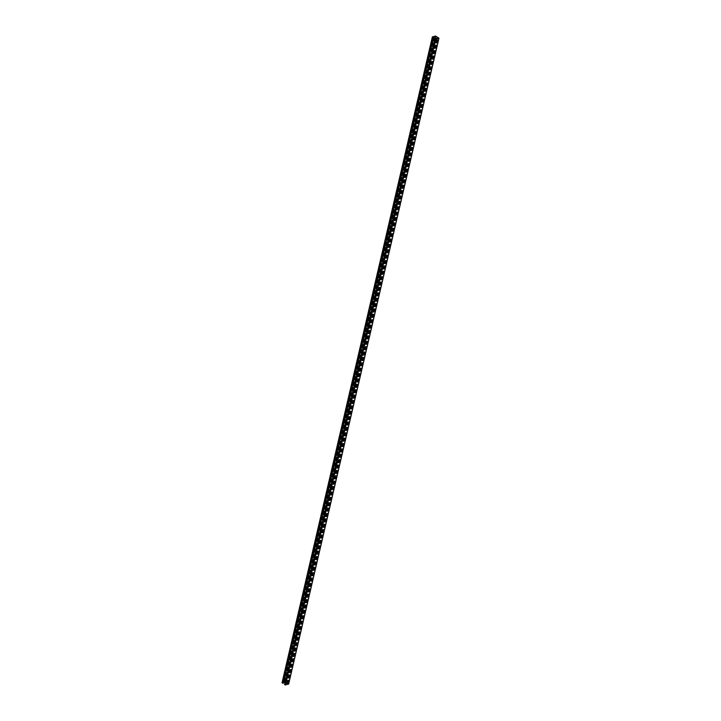 <?xml version="1.0" encoding="UTF-8"?>
<svg xmlns="http://www.w3.org/2000/svg" width="721" height="721" viewBox="0 0 721 721"><rect width="100%" height="100%" fill="white"/><g stroke="black" fill="none" stroke-linecap="round" stroke-linejoin="round"><path stroke-width="1.08" d="M435.385 38.907L435.349 38.438L434.943 38.736L435.79 39.096L438.864 38.096L435.502 36.05L432.447 36.852L433.672 37.312L432.555 37.005M433.285 37.411L283.38 683.166L433.672 37.312M282.983 683.265L282.055 682.769L432.402 37.023L282.136 682.904M285.02 678.082A0.802 0.469 -56.1 0 1 285.083 678.551L284.66 680.381A0.802 0.469 -56.1 0 1 283.831 681.237M286.273 672.702A0.802 0.469 -56.1 0 1 286.336 673.162L285.913 674.991A0.802 0.469 -56.1 0 1 285.083 675.856M287.526 667.313A0.802 0.469 -56.1 0 1 287.589 667.781L287.165 669.611A0.802 0.469 -56.1 0 1 286.336 670.476M288.779 661.932A0.802 0.469 -56.1 0 1 288.842 662.401L288.418 664.23A0.802 0.469 -56.1 0 1 287.58 665.095M290.031 656.552A0.802 0.469 -56.1 0 1 290.094 657.02L289.797 658.931A0.802 0.469 -56.1 0 1 288.824 659.769M288.833 659.715A0.802 0.469 -56.1 0 0 289.671 658.85L290.094 657.02M291.284 651.171A0.802 0.469 -56.1 0 1 291.347 651.64L291.05 653.55A0.802 0.469 -56.1 0 1 290.076 654.389M290.085 654.335A0.802 0.469 -56.1 0 0 290.923 653.469L291.347 651.64M292.537 645.791A0.802 0.469 -56.1 0 1 292.6 646.25L292.302 648.17A0.802 0.469 -56.1 0 1 291.329 649.008M291.338 648.945A0.802 0.469 -56.1 0 0 292.176 648.08L292.6 646.25M293.789 640.401A0.802 0.469 -56.1 0 1 293.853 640.87L293.555 642.79A0.802 0.469 -56.1 0 1 292.582 643.628M292.591 643.565A0.802 0.469 -56.1 0 0 293.429 642.699L293.853 640.87M295.042 635.021A0.802 0.469 -56.1 0 1 295.105 635.489L294.808 637.4A0.802 0.469 -56.1 0 1 293.835 638.247M293.844 638.184A0.802 0.469 -56.1 0 0 294.682 637.319L295.105 635.489M296.295 629.64A0.802 0.469 -56.1 0 1 296.358 630.109L296.061 632.02A0.802 0.469 -56.1 0 1 295.087 632.858M295.096 632.804A0.802 0.469 -56.1 0 0 295.934 631.938L296.358 630.109M297.548 624.26A0.802 0.469 -56.1 0 1 297.611 624.728L297.313 626.639A0.802 0.469 -56.1 0 1 296.34 627.477M296.349 627.423A0.802 0.469 -56.1 0 0 297.187 626.558L297.611 624.728M298.8 618.879A0.802 0.469 -56.1 0 1 298.864 619.348L298.566 621.259A0.802 0.469 -56.1 0 1 297.593 622.097M297.602 622.034A0.802 0.469 -56.1 0 0 298.44 621.178L298.864 619.348M300.053 613.499A0.802 0.469 -56.1 0 1 300.116 613.959L299.819 615.878A0.802 0.469 -56.1 0 1 298.845 616.716M298.855 616.653A0.802 0.469 -56.1 0 0 299.693 615.788L300.116 613.959M301.306 608.109A0.802 0.469 -56.1 0 1 301.369 608.578L301.072 610.498A0.802 0.469 -56.1 0 1 300.098 611.336M300.107 611.273A0.802 0.469 -56.1 0 0 300.945 610.408L301.369 608.578M302.559 602.729A0.802 0.469 -56.1 0 1 302.622 603.198L302.324 605.108A0.802 0.469 -56.1 0 1 301.351 605.946M301.36 605.892A0.802 0.469 -56.1 0 0 302.198 605.027L302.622 603.198M303.811 597.348A0.802 0.469 -56.1 0 1 303.874 597.817L303.577 599.728A0.802 0.469 -56.1 0 1 302.604 600.566M302.613 600.512A0.802 0.469 -56.1 0 0 303.451 599.647L303.874 597.817M305.064 591.968A0.802 0.469 -56.1 0 1 305.127 592.437L304.83 594.347A0.802 0.469 -56.1 0 1 303.856 595.185M303.865 595.131A0.802 0.469 -56.1 0 0 304.704 594.266L305.127 592.437M306.317 586.588A0.802 0.469 -56.1 0 1 306.38 587.047L306.083 588.967A0.802 0.469 -56.1 0 1 305.109 589.805M305.118 589.742A0.802 0.469 -56.1 0 0 305.956 588.877L306.38 587.047M307.57 581.198A0.802 0.469 -56.1 0 1 307.633 581.667L307.335 583.586A0.802 0.469 -56.1 0 1 306.353 584.425M306.371 584.361A0.802 0.469 -56.1 0 0 307.209 583.496L307.633 581.667M308.822 575.818A0.802 0.469 -56.1 0 1 308.885 576.286L308.579 578.197A0.802 0.469 -56.1 0 1 307.606 579.044M307.624 578.981A0.802 0.469 -56.1 0 0 308.462 578.116L308.885 576.286M310.075 570.437A0.802 0.469 -56.1 0 1 310.138 570.906L309.832 572.816A0.802 0.469 -56.1 0 1 308.858 573.655M308.876 573.601A0.802 0.469 -56.1 0 0 309.715 572.735L310.138 570.906M311.328 565.057A0.802 0.469 -56.1 0 1 311.391 565.525L311.084 567.436A0.802 0.469 -56.1 0 1 310.111 568.274M310.129 568.22A0.802 0.469 -56.1 0 0 310.958 567.355L311.391 565.525M312.581 559.676A0.802 0.469 -56.1 0 1 312.644 560.145L312.337 562.056A0.802 0.469 -56.1 0 1 311.364 562.894M311.382 562.831A0.802 0.469 -56.1 0 0 312.211 561.974L312.644 560.145M313.833 554.296A0.802 0.469 -56.1 0 1 313.896 554.755L313.59 556.675A0.802 0.469 -56.1 0 1 312.617 557.513M312.635 557.45A0.802 0.469 -56.1 0 0 313.464 556.585L313.896 554.755M315.086 548.906A0.802 0.469 -56.1 0 1 315.149 549.375L314.843 551.295A0.802 0.469 -56.1 0 1 313.869 552.133M313.887 552.07A0.802 0.469 -56.1 0 0 314.716 551.205L315.149 549.375M316.339 543.526A0.802 0.469 -56.1 0 1 316.402 543.995L316.095 545.905A0.802 0.469 -56.1 0 1 315.122 546.743M315.14 546.689A0.802 0.469 -56.1 0 0 315.969 545.824L316.402 543.995M317.591 538.145A0.802 0.469 -56.1 0 1 317.655 538.614L317.348 540.525A0.802 0.469 -56.1 0 1 316.375 541.363M316.393 541.309A0.802 0.469 -56.1 0 0 317.222 540.444L317.655 538.614M318.835 532.765A0.802 0.469 -56.1 0 1 318.907 533.234L318.601 535.144A0.802 0.469 -56.1 0 1 317.628 535.982M317.646 535.928A0.802 0.469 -56.1 0 0 318.475 535.063L318.907 533.234M320.088 527.384A0.802 0.469 -56.1 0 1 320.16 527.844L319.854 529.764A0.802 0.469 -56.1 0 1 318.88 530.602M318.898 530.539A0.802 0.469 -56.1 0 0 319.727 529.683L320.16 527.844M321.341 521.995A0.802 0.469 -56.1 0 1 321.404 522.464L321.106 524.383A0.802 0.469 -56.1 0 1 320.133 525.221M320.151 525.158A0.802 0.469 -56.1 0 0 320.98 524.293L321.404 522.464M322.593 516.615A0.802 0.469 -56.1 0 1 322.657 517.083L322.359 518.994A0.802 0.469 -56.1 0 1 321.386 519.841M321.404 519.778A0.802 0.469 -56.1 0 0 322.233 518.913L322.657 517.083M323.846 511.234A0.802 0.469 -56.1 0 1 323.909 511.703L323.612 513.613A0.802 0.469 -56.1 0 1 322.638 514.452M322.657 514.397A0.802 0.469 -56.1 0 0 323.486 513.532L323.909 511.703M325.099 505.854A0.802 0.469 -56.1 0 1 325.162 506.322L324.865 508.233A0.802 0.469 -56.1 0 1 323.891 509.071M323.909 509.017A0.802 0.469 -56.1 0 0 324.738 508.152L325.162 506.322M326.352 500.473A0.802 0.469 -56.1 0 1 326.415 500.942L326.117 502.852A0.802 0.469 -56.1 0 1 325.144 503.691M325.162 503.628A0.802 0.469 -56.1 0 0 325.991 502.771L326.415 500.942M327.604 495.093A0.802 0.469 -56.1 0 1 327.667 495.552L327.37 497.472A0.802 0.469 -56.1 0 1 326.397 498.31M326.406 498.247A0.802 0.469 -56.1 0 0 327.244 497.382L327.667 495.552M328.857 489.703A0.802 0.469 -56.1 0 1 328.92 490.172L328.623 492.092A0.802 0.469 -56.1 0 1 327.649 492.93M327.658 492.867A0.802 0.469 -56.1 0 0 328.497 492.001L328.92 490.172M330.11 484.323A0.802 0.469 -56.1 0 1 330.173 484.791L329.876 486.702A0.802 0.469 -56.1 0 1 328.902 487.549M328.911 487.486A0.802 0.469 -56.1 0 0 329.749 486.621L330.173 484.791M331.363 478.942A0.802 0.469 -56.1 0 1 331.426 479.411L331.128 481.322A0.802 0.469 -56.1 0 1 330.155 482.16M330.164 482.106A0.802 0.469 -56.1 0 0 331.002 481.24L331.426 479.411M332.615 473.562A0.802 0.469 -56.1 0 1 332.678 474.03L332.381 475.941A0.802 0.469 -56.1 0 1 331.408 476.779M331.417 476.725A0.802 0.469 -56.1 0 0 332.255 475.86L332.678 474.03M333.868 468.181A0.802 0.469 -56.1 0 1 333.931 468.641L333.634 470.561A0.802 0.469 -56.1 0 1 332.66 471.399M332.669 471.336A0.802 0.469 -56.1 0 0 333.508 470.48L333.931 468.641M335.121 462.801A0.802 0.469 -56.1 0 1 335.184 463.261L334.886 465.18A0.802 0.469 -56.1 0 1 333.913 466.018M333.922 465.955A0.802 0.469 -56.1 0 0 334.76 465.09L335.184 463.261M336.374 457.411A0.802 0.469 -56.1 0 1 336.437 457.88L336.139 459.8A0.802 0.469 -56.1 0 1 335.166 460.638M335.175 460.575A0.802 0.469 -56.1 0 0 336.013 459.71L336.437 457.88M337.626 452.031A0.802 0.469 -56.1 0 1 337.689 452.5L337.392 454.41A0.802 0.469 -56.1 0 1 336.419 455.248M336.428 455.194A0.802 0.469 -56.1 0 0 337.266 454.329L337.689 452.5M338.879 446.65A0.802 0.469 -56.1 0 1 338.942 447.119L338.645 449.03A0.802 0.469 -56.1 0 1 337.671 449.868M337.68 449.814A0.802 0.469 -56.1 0 0 338.519 448.949L338.942 447.119M340.132 441.27A0.802 0.469 -56.1 0 1 340.195 441.739L339.897 443.649A0.802 0.469 -56.1 0 1 338.924 444.487M338.933 444.433A0.802 0.469 -56.1 0 0 339.771 443.568L340.195 441.739M341.384 435.89A0.802 0.469 -56.1 0 1 341.448 436.349L341.15 438.269A0.802 0.469 -56.1 0 1 340.177 439.107M340.186 439.044A0.802 0.469 -56.1 0 0 341.024 438.179L341.448 436.349M342.637 430.5A0.802 0.469 -56.1 0 1 342.7 430.969L342.403 432.888A0.802 0.469 -56.1 0 1 341.43 433.727M341.439 433.663A0.802 0.469 -56.1 0 0 342.277 432.798L342.7 430.969M343.89 425.12A0.802 0.469 -56.1 0 1 343.953 425.588L343.656 427.499A0.802 0.469 -56.1 0 1 342.682 428.346M342.691 428.283A0.802 0.469 -56.1 0 0 343.529 427.418L343.953 425.588M345.143 419.739A0.802 0.469 -56.1 0 1 345.206 420.208L344.908 422.118A0.802 0.469 -56.1 0 1 343.935 422.957M343.944 422.903A0.802 0.469 -56.1 0 0 344.782 422.037L345.206 420.208M346.395 414.359A0.802 0.469 -56.1 0 1 346.459 414.827L346.161 416.738A0.802 0.469 -56.1 0 1 345.179 417.576M345.197 417.522A0.802 0.469 -56.1 0 0 346.035 416.657L346.459 414.827M347.648 408.978A0.802 0.469 -56.1 0 1 347.711 409.438L347.405 411.358A0.802 0.469 -56.1 0 1 346.431 412.196M346.45 412.133A0.802 0.469 -56.1 0 0 347.288 411.276L347.711 409.438M348.901 403.598A0.802 0.469 -56.1 0 1 348.964 404.057L348.658 405.977A0.802 0.469 -56.1 0 1 347.684 406.815M347.702 406.752A0.802 0.469 -56.1 0 0 348.54 405.887L348.964 404.057M350.154 398.208A0.802 0.469 -56.1 0 1 350.217 398.677L349.91 400.597A0.802 0.469 -56.1 0 1 348.937 401.435M348.955 401.372A0.802 0.469 -56.1 0 0 349.784 400.506L350.217 398.677M351.406 392.828A0.802 0.469 -56.1 0 1 351.469 393.296L351.163 395.207A0.802 0.469 -56.1 0 1 350.19 396.045M350.208 395.991A0.802 0.469 -56.1 0 0 351.037 395.126L351.469 393.296M352.659 387.447A0.802 0.469 -56.1 0 1 352.722 387.916L352.416 389.827A0.802 0.469 -56.1 0 1 351.442 390.665M351.46 390.611A0.802 0.469 -56.1 0 0 352.29 389.746L352.722 387.916M353.912 382.067A0.802 0.469 -56.1 0 1 353.975 382.536L353.669 384.446A0.802 0.469 -56.1 0 1 352.695 385.284M352.713 385.23A0.802 0.469 -56.1 0 0 353.542 384.365L353.975 382.536M355.165 376.686A0.802 0.469 -56.1 0 1 355.228 377.146L354.921 379.066A0.802 0.469 -56.1 0 1 353.948 379.904M353.966 379.841A0.802 0.469 -56.1 0 0 354.795 378.976L355.228 377.146M356.417 371.297A0.802 0.469 -56.1 0 1 356.48 371.766L356.174 373.685A0.802 0.469 -56.1 0 1 355.201 374.523M355.219 374.46A0.802 0.469 -56.1 0 0 356.048 373.595L356.48 371.766M357.661 365.917A0.802 0.469 -56.1 0 1 357.733 366.385L357.427 368.296A0.802 0.469 -56.1 0 1 356.453 369.143M356.471 369.08A0.802 0.469 -56.1 0 0 357.301 368.215L357.733 366.385M358.914 360.536A0.802 0.469 -56.1 0 1 358.986 361.005L358.679 362.915A0.802 0.469 -56.1 0 1 357.706 363.754M357.724 363.699A0.802 0.469 -56.1 0 0 358.553 362.834L358.986 361.005M360.167 355.156A0.802 0.469 -56.1 0 1 360.23 355.624L359.932 357.535A0.802 0.469 -56.1 0 1 358.959 358.373M358.977 358.319A0.802 0.469 -56.1 0 0 359.806 357.454L360.23 355.624M361.419 349.775A0.802 0.469 -56.1 0 1 361.482 350.244L361.185 352.154A0.802 0.469 -56.1 0 1 360.212 352.993M360.23 352.93A0.802 0.469 -56.1 0 0 361.059 352.073L361.482 350.244M362.672 344.395A0.802 0.469 -56.1 0 1 362.735 344.854L362.438 346.774A0.802 0.469 -56.1 0 1 361.464 347.612M361.482 347.549A0.802 0.469 -56.1 0 0 362.312 346.684L362.735 344.854M363.925 339.005A0.802 0.469 -56.1 0 1 363.988 339.474L363.69 341.394A0.802 0.469 -56.1 0 1 362.717 342.232M362.735 342.169A0.802 0.469 -56.1 0 0 363.564 341.303L363.988 339.474M365.177 333.625A0.802 0.469 -56.1 0 1 365.241 334.093L364.943 336.004A0.802 0.469 -56.1 0 1 363.97 336.842M363.988 336.788A0.802 0.469 -56.1 0 0 364.817 335.923L365.241 334.093M366.43 328.244A0.802 0.469 -56.1 0 1 366.493 328.713L366.196 330.624A0.802 0.469 -56.1 0 1 365.223 331.462M365.241 331.408A0.802 0.469 -56.1 0 0 366.07 330.542L366.493 328.713M367.683 322.864A0.802 0.469 -56.1 0 1 367.746 323.332L367.449 325.243A0.802 0.469 -56.1 0 1 366.475 326.081M366.484 326.027A0.802 0.469 -56.1 0 0 367.322 325.162L367.746 323.332M368.936 317.483A0.802 0.469 -56.1 0 1 368.999 317.943L368.701 319.863A0.802 0.469 -56.1 0 1 367.728 320.701M367.737 320.638A0.802 0.469 -56.1 0 0 368.575 319.773L368.999 317.943M370.188 312.094A0.802 0.469 -56.1 0 1 370.252 312.563L369.954 314.482A0.802 0.469 -56.1 0 1 368.981 315.32M368.99 315.257A0.802 0.469 -56.1 0 0 369.828 314.392L370.252 312.563M371.441 306.713A0.802 0.469 -56.1 0 1 371.504 307.182L371.207 309.093A0.802 0.469 -56.1 0 1 370.233 309.94M370.243 309.877A0.802 0.469 -56.1 0 0 371.081 309.012L371.504 307.182M372.694 301.333A0.802 0.469 -56.1 0 1 372.757 301.802L372.46 303.712A0.802 0.469 -56.1 0 1 371.486 304.55M371.495 304.496A0.802 0.469 -56.1 0 0 372.333 303.631L372.757 301.802M373.947 295.952A0.802 0.469 -56.1 0 1 374.01 296.421L373.712 298.332A0.802 0.469 -56.1 0 1 372.739 299.17M372.748 299.116A0.802 0.469 -56.1 0 0 373.586 298.251L374.01 296.421M375.199 290.572A0.802 0.469 -56.1 0 1 375.262 291.041L374.965 292.951A0.802 0.469 -56.1 0 1 373.992 293.789M374.001 293.726A0.802 0.469 -56.1 0 0 374.839 292.87L375.262 291.041M376.452 285.192A0.802 0.469 -56.1 0 1 376.515 285.651L376.218 287.571A0.802 0.469 -56.1 0 1 375.244 288.409M375.253 288.346A0.802 0.469 -56.1 0 0 376.092 287.481L376.515 285.651M377.705 279.802A0.802 0.469 -56.1 0 1 377.768 280.271L377.471 282.19A0.802 0.469 -56.1 0 1 376.497 283.029M376.506 282.965A0.802 0.469 -56.1 0 0 377.344 282.1L377.768 280.271M378.958 274.422A0.802 0.469 -56.1 0 1 379.021 274.89L378.723 276.801A0.802 0.469 -56.1 0 1 377.75 277.639M377.759 277.585A0.802 0.469 -56.1 0 0 378.597 276.72L379.021 274.89M380.21 269.041A0.802 0.469 -56.1 0 1 380.273 269.51L379.976 271.42A0.802 0.469 -56.1 0 1 379.003 272.259M379.012 272.205A0.802 0.469 -56.1 0 0 379.85 271.339L380.273 269.51M381.463 263.661A0.802 0.469 -56.1 0 1 381.526 264.129L381.229 266.04A0.802 0.469 -56.1 0 1 380.255 266.878M380.264 266.824A0.802 0.469 -56.1 0 0 381.103 265.959L381.526 264.129M382.716 258.28A0.802 0.469 -56.1 0 1 382.779 258.74L382.481 260.66A0.802 0.469 -56.1 0 1 381.508 261.498M381.517 261.435A0.802 0.469 -56.1 0 0 382.355 260.569L382.779 258.74M383.969 252.891A0.802 0.469 -56.1 0 1 384.032 253.359L383.734 255.279A0.802 0.469 -56.1 0 1 382.761 256.117M382.77 256.054A0.802 0.469 -56.1 0 0 383.608 255.189L384.032 253.359M385.221 247.51A0.802 0.469 -56.1 0 1 385.284 247.979L384.987 249.89A0.802 0.469 -56.1 0 1 384.014 250.737M384.023 250.674A0.802 0.469 -56.1 0 0 384.861 249.808L385.284 247.979M386.474 242.13A0.802 0.469 -56.1 0 1 386.537 242.598L386.24 244.509A0.802 0.469 -56.1 0 1 385.257 245.347M385.275 245.293A0.802 0.469 -56.1 0 0 386.114 244.428L386.537 242.598M387.727 236.749A0.802 0.469 -56.1 0 1 387.79 237.218L387.483 239.129A0.802 0.469 -56.1 0 1 386.51 239.967M386.528 239.913A0.802 0.469 -56.1 0 0 387.366 239.048L387.79 237.218M388.98 231.369A0.802 0.469 -56.1 0 1 389.043 231.838L388.736 233.748A0.802 0.469 -56.1 0 1 387.763 234.586M387.781 234.523A0.802 0.469 -56.1 0 0 388.619 233.667L389.043 231.838M390.232 225.988A0.802 0.469 -56.1 0 1 390.295 226.448L389.989 228.368A0.802 0.469 -56.1 0 1 389.016 229.206M389.034 229.143A0.802 0.469 -56.1 0 0 389.863 228.278L390.295 226.448M391.485 220.599A0.802 0.469 -56.1 0 1 391.548 221.068L391.242 222.987A0.802 0.469 -56.1 0 1 390.268 223.825M390.286 223.762A0.802 0.469 -56.1 0 0 391.115 222.897L391.548 221.068M392.738 215.219A0.802 0.469 -56.1 0 1 392.801 215.687L392.494 217.598A0.802 0.469 -56.1 0 1 391.521 218.436M391.539 218.382A0.802 0.469 -56.1 0 0 392.368 217.517L392.801 215.687M393.99 209.838A0.802 0.469 -56.1 0 1 394.054 210.307L393.747 212.217A0.802 0.469 -56.1 0 1 392.774 213.055M392.792 213.001A0.802 0.469 -56.1 0 0 393.621 212.136L394.054 210.307M395.243 204.458A0.802 0.469 -56.1 0 1 395.306 204.926L395 206.837A0.802 0.469 -56.1 0 1 394.026 207.675M394.045 207.621A0.802 0.469 -56.1 0 0 394.874 206.756L395.306 204.926M396.496 199.077A0.802 0.469 -56.1 0 1 396.559 199.537L396.253 201.456A0.802 0.469 -56.1 0 1 395.279 202.295M395.297 202.231A0.802 0.469 -56.1 0 0 396.126 201.366L396.559 199.537M397.74 193.688A0.802 0.469 -56.1 0 1 397.812 194.156L397.505 196.076A0.802 0.469 -56.1 0 1 396.532 196.914M396.55 196.851A0.802 0.469 -56.1 0 0 397.379 195.986L397.812 194.156M398.992 188.307A0.802 0.469 -56.1 0 1 399.064 188.776L398.758 190.686A0.802 0.469 -56.1 0 1 397.785 191.534M397.803 191.471A0.802 0.469 -56.1 0 0 398.632 190.605L399.064 188.776M400.245 182.927A0.802 0.469 -56.1 0 1 400.308 183.395L400.011 185.306A0.802 0.469 -56.1 0 1 399.037 186.144M399.055 186.09A0.802 0.469 -56.1 0 0 399.885 185.225L400.308 183.395M401.498 177.546A0.802 0.469 -56.1 0 1 401.561 178.015L401.264 179.926A0.802 0.469 -56.1 0 1 400.29 180.764M400.308 180.71A0.802 0.469 -56.1 0 0 401.137 179.844L401.561 178.015M402.751 172.166A0.802 0.469 -56.1 0 1 402.814 172.634L402.516 174.545A0.802 0.469 -56.1 0 1 401.543 175.383M401.561 175.32A0.802 0.469 -56.1 0 0 402.39 174.464L402.814 172.634M404.003 166.785A0.802 0.469 -56.1 0 1 404.066 167.245L403.769 169.165A0.802 0.469 -56.1 0 1 402.796 170.003M402.814 169.94A0.802 0.469 -56.1 0 0 403.643 169.075L404.066 167.245M405.256 161.396A0.802 0.469 -56.1 0 1 405.319 161.864L405.022 163.784A0.802 0.469 -56.1 0 1 404.048 164.622M404.066 164.559A0.802 0.469 -56.1 0 0 404.896 163.694L405.319 161.864M406.509 156.015A0.802 0.469 -56.1 0 1 406.572 156.484L406.274 158.395A0.802 0.469 -56.1 0 1 405.301 159.242M405.31 159.179A0.802 0.469 -56.1 0 0 406.148 158.314L406.572 156.484M407.762 150.635A0.802 0.469 -56.1 0 1 407.825 151.104L407.527 153.014A0.802 0.469 -56.1 0 1 406.554 153.852M406.563 153.798A0.802 0.469 -56.1 0 0 407.401 152.933L407.825 151.104M409.014 145.254A0.802 0.469 -56.1 0 1 409.077 145.723L408.78 147.634A0.802 0.469 -56.1 0 1 407.807 148.472M407.816 148.418A0.802 0.469 -56.1 0 0 408.654 147.553L409.077 145.723M410.267 139.874A0.802 0.469 -56.1 0 1 410.33 140.334L410.033 142.253A0.802 0.469 -56.1 0 1 409.059 143.091M409.068 143.028A0.802 0.469 -56.1 0 0 409.907 142.172L410.33 140.334M411.52 134.494A0.802 0.469 -56.1 0 1 411.583 134.953L411.285 136.873A0.802 0.469 -56.1 0 1 410.312 137.711M410.321 137.648A0.802 0.469 -56.1 0 0 411.159 136.783L411.583 134.953M412.772 129.104A0.802 0.469 -56.1 0 1 412.836 129.573L412.538 131.492A0.802 0.469 -56.1 0 1 411.565 132.331M411.574 132.267A0.802 0.469 -56.1 0 0 412.412 131.402L412.836 129.573M414.025 123.724A0.802 0.469 -56.1 0 1 414.088 124.192L413.791 126.103A0.802 0.469 -56.1 0 1 412.818 126.941M412.827 126.887A0.802 0.469 -56.1 0 0 413.665 126.022L414.088 124.192M415.278 118.343A0.802 0.469 -56.1 0 1 415.341 118.812L415.044 120.722A0.802 0.469 -56.1 0 1 414.07 121.561M414.079 121.507A0.802 0.469 -56.1 0 0 414.917 120.641L415.341 118.812M416.531 112.963A0.802 0.469 -56.1 0 1 416.594 113.431L416.296 115.342A0.802 0.469 -56.1 0 1 415.323 116.18M415.332 116.126A0.802 0.469 -56.1 0 0 416.17 115.261L416.594 113.431M417.783 107.582A0.802 0.469 -56.1 0 1 417.847 108.042L417.549 109.962A0.802 0.469 -56.1 0 1 416.576 110.8M416.585 110.737A0.802 0.469 -56.1 0 0 417.423 109.871L417.847 108.042M419.036 102.193A0.802 0.469 -56.1 0 1 419.099 102.661L418.802 104.581A0.802 0.469 -56.1 0 1 417.829 105.419M417.838 105.356A0.802 0.469 -56.1 0 0 418.676 104.491L419.099 102.661M420.289 96.812A0.802 0.469 -56.1 0 1 420.352 97.281L420.055 99.192A0.802 0.469 -56.1 0 1 419.081 100.039M419.09 99.976A0.802 0.469 -56.1 0 0 419.928 99.11L420.352 97.281M421.542 91.432A0.802 0.469 -56.1 0 1 421.605 91.9L421.307 93.811A0.802 0.469 -56.1 0 1 420.334 94.649M420.343 94.595A0.802 0.469 -56.1 0 0 421.181 93.73L421.605 91.9M422.794 86.051A0.802 0.469 -56.1 0 1 422.857 86.52L422.56 88.431A0.802 0.469 -56.1 0 1 421.587 89.269M421.596 89.215A0.802 0.469 -56.1 0 0 422.434 88.35L422.857 86.52M424.047 80.671A0.802 0.469 -56.1 0 1 424.11 81.131L423.813 83.05A0.802 0.469 -56.1 0 1 422.839 83.888M422.848 83.825A0.802 0.469 -56.1 0 0 423.687 82.969L424.11 81.131M425.3 75.29A0.802 0.469 -56.1 0 1 425.363 75.75L425.066 77.67A0.802 0.469 -56.1 0 1 424.083 78.508M424.101 78.445A0.802 0.469 -56.1 0 0 424.939 77.58L425.363 75.75M426.553 69.901A0.802 0.469 -56.1 0 1 426.616 70.37L426.309 72.289A0.802 0.469 -56.1 0 1 425.336 73.127M425.354 73.064A0.802 0.469 -56.1 0 0 426.192 72.199L426.616 70.37M427.805 64.52A0.802 0.469 -56.1 0 1 427.868 64.989L427.562 66.9A0.802 0.469 -56.1 0 1 426.589 67.738M426.607 67.684A0.802 0.469 -56.1 0 0 427.445 66.819L427.868 64.989M429.058 59.14A0.802 0.469 -56.1 0 1 429.121 59.609L428.815 61.519A0.802 0.469 -56.1 0 1 427.841 62.357M427.859 62.303A0.802 0.469 -56.1 0 0 428.689 61.438L429.121 59.609M430.311 53.76A0.802 0.469 -56.1 0 1 430.374 54.228L430.067 56.139A0.802 0.469 -56.1 0 1 429.094 56.977M429.112 56.923A0.802 0.469 -56.1 0 0 429.941 56.058L430.374 54.228M431.564 48.379A0.802 0.469 -56.1 0 1 431.627 48.839L431.32 50.758A0.802 0.469 -56.1 0 1 430.347 51.597M430.365 51.533A0.802 0.469 -56.1 0 0 431.194 50.668L431.627 48.839M432.816 42.99A0.802 0.469 -56.1 0 1 432.879 43.458L432.573 45.378A0.802 0.469 -56.1 0 1 431.6 46.216M431.618 46.153A0.802 0.469 -56.1 0 0 432.447 45.288L432.879 43.458M434.069 37.609A0.802 0.469 -56.1 0 1 434.132 38.078L433.826 39.988A0.802 0.469 -56.1 0 1 432.852 40.836M432.87 40.773A0.802 0.469 -56.1 0 0 433.7 39.907L434.132 38.078M285.128 682.039L283.542 682.454M435.475 38.519L435.664 39.015L438.765 38.186L435.799 36.167L432.573 36.933M284.66 680.381L284.786 680.462A0.802 0.469 -56.1 0 1 283.813 681.3M284.786 680.462L285.21 678.632A0.802 0.469 -56.1 0 0 284.525 678.227M285.913 674.991L286.039 675.081A0.802 0.469 -56.1 0 1 285.065 675.919M286.039 675.081L286.462 673.252A0.802 0.469 -56.1 0 0 285.777 672.846M287.165 669.611L287.291 669.701A0.802 0.469 -56.1 0 1 286.318 670.539M287.291 669.701L287.715 667.862A0.802 0.469 -56.1 0 0 287.03 667.466M288.418 664.23L288.544 664.311A0.802 0.469 -56.1 0 1 287.571 665.15M288.544 664.311L288.968 662.482A0.802 0.469 -56.1 0 0 288.283 662.076M289.536 656.696A0.802 0.469 -56.1 0 1 290.221 657.101M290.788 651.315A0.802 0.469 -56.1 0 1 291.473 651.721M292.041 645.935A0.802 0.469 -56.1 0 1 292.726 646.34M293.294 640.554A0.802 0.469 -56.1 0 1 293.979 640.96M294.547 635.174A0.802 0.469 -56.1 0 1 295.231 635.571M295.799 629.784A0.802 0.469 -56.1 0 1 296.484 630.19M297.052 624.404A0.802 0.469 -56.1 0 1 297.737 624.81M298.305 619.024A0.802 0.469 -56.1 0 1 298.99 619.429M299.557 613.643A0.802 0.469 -56.1 0 1 300.242 614.049M300.81 608.263A0.802 0.469 -56.1 0 1 301.495 608.668M302.063 602.873A0.802 0.469 -56.1 0 1 302.748 603.279M303.316 597.493A0.802 0.469 -56.1 0 1 304.001 597.898M304.568 592.112A0.802 0.469 -56.1 0 1 305.253 592.518M305.821 586.732A0.802 0.469 -56.1 0 1 306.506 587.137M307.074 581.351A0.802 0.469 -56.1 0 1 307.759 581.757M308.327 575.971A0.802 0.469 -56.1 0 1 309.012 576.367M309.579 570.581A0.802 0.469 -56.1 0 1 310.264 570.987M310.832 565.201A0.802 0.469 -56.1 0 1 311.517 565.606M312.085 559.82A0.802 0.469 -56.1 0 1 312.77 560.226M313.338 554.44A0.802 0.469 -56.1 0 1 314.023 554.846M314.59 549.06A0.802 0.469 -56.1 0 1 315.275 549.465M315.843 543.67A0.802 0.469 -56.1 0 1 316.528 544.076M317.096 538.29A0.802 0.469 -56.1 0 1 317.772 538.695M318.349 532.909A0.802 0.469 -56.1 0 1 319.024 533.315M319.601 527.529A0.802 0.469 -56.1 0 1 320.277 527.934M320.845 522.148A0.802 0.469 -56.1 0 1 321.53 522.554M322.098 516.768A0.802 0.469 -56.1 0 1 322.783 517.164M323.35 511.378A0.802 0.469 -56.1 0 1 324.035 511.784M324.603 505.998A0.802 0.469 -56.1 0 1 325.288 506.403M325.856 500.617A0.802 0.469 -56.1 0 1 326.541 501.023M327.109 495.237A0.802 0.469 -56.1 0 1 327.794 495.642M328.361 489.856A0.802 0.469 -56.1 0 1 329.046 490.262M329.614 484.476A0.802 0.469 -56.1 0 1 330.299 484.873M330.867 479.086A0.802 0.469 -56.1 0 1 331.552 479.492M332.12 473.706A0.802 0.469 -56.1 0 1 332.805 474.112M333.372 468.326A0.802 0.469 -56.1 0 1 334.057 468.731M334.625 462.945A0.802 0.469 -56.1 0 1 335.31 463.351M335.878 457.565A0.802 0.469 -56.1 0 1 336.563 457.961M337.131 452.175A0.802 0.469 -56.1 0 1 337.816 452.581M338.383 446.795A0.802 0.469 -56.1 0 1 339.068 447.2M339.636 441.414A0.802 0.469 -56.1 0 1 340.321 441.82M340.889 436.034A0.802 0.469 -56.1 0 1 341.574 436.439M342.142 430.653A0.802 0.469 -56.1 0 1 342.826 431.059M343.394 425.273A0.802 0.469 -56.1 0 1 344.079 425.669M344.647 419.883A0.802 0.469 -56.1 0 1 345.332 420.289M345.9 414.503A0.802 0.469 -56.1 0 1 346.585 414.908M347.152 409.122A0.802 0.469 -56.1 0 1 347.837 409.528M348.405 403.742A0.802 0.469 -56.1 0 1 349.09 404.148M349.658 398.362A0.802 0.469 -56.1 0 1 350.343 398.758M350.911 392.972A0.802 0.469 -56.1 0 1 351.596 393.378M352.163 387.592A0.802 0.469 -56.1 0 1 352.848 387.997M353.416 382.211A0.802 0.469 -56.1 0 1 354.101 382.617M354.669 376.831A0.802 0.469 -56.1 0 1 355.354 377.236M355.922 371.45A0.802 0.469 -56.1 0 1 356.607 371.856M357.174 366.07A0.802 0.469 -56.1 0 1 357.85 366.466M358.427 360.68A0.802 0.469 -56.1 0 1 359.103 361.086M359.68 355.3A0.802 0.469 -56.1 0 1 360.356 355.705M360.924 349.919A0.802 0.469 -56.1 0 1 361.609 350.325M362.176 344.539A0.802 0.469 -56.1 0 1 362.861 344.944M363.429 339.158A0.802 0.469 -56.1 0 1 364.114 339.555M364.682 333.769A0.802 0.469 -56.1 0 1 365.367 334.174M365.935 328.388A0.802 0.469 -56.1 0 1 366.619 328.794M367.187 323.008A0.802 0.469 -56.1 0 1 367.872 323.414M368.44 317.628A0.802 0.469 -56.1 0 1 369.125 318.033M369.693 312.247A0.802 0.469 -56.1 0 1 370.378 312.653M370.945 306.867A0.802 0.469 -56.1 0 1 371.63 307.263M372.198 301.477A0.802 0.469 -56.1 0 1 372.883 301.883M373.451 296.097A0.802 0.469 -56.1 0 1 374.136 296.502M374.704 290.716A0.802 0.469 -56.1 0 1 375.389 291.122M375.956 285.336A0.802 0.469 -56.1 0 1 376.641 285.741M377.209 279.955A0.802 0.469 -56.1 0 1 377.894 280.361M378.462 274.566A0.802 0.469 -56.1 0 1 379.147 274.971M379.715 269.185A0.802 0.469 -56.1 0 1 380.4 269.591M380.967 263.805A0.802 0.469 -56.1 0 1 381.652 264.21M382.22 258.424A0.802 0.469 -56.1 0 1 382.905 258.83M383.473 253.044A0.802 0.469 -56.1 0 1 384.158 253.45M384.726 247.663A0.802 0.469 -56.1 0 1 385.411 248.06M385.978 242.274A0.802 0.469 -56.1 0 1 386.663 242.68M387.231 236.894A0.802 0.469 -56.1 0 1 387.916 237.299M388.484 231.513A0.802 0.469 -56.1 0 1 389.169 231.919M389.737 226.133A0.802 0.469 -56.1 0 1 390.421 226.538M390.989 220.752A0.802 0.469 -56.1 0 1 391.674 221.158M392.242 215.363A0.802 0.469 -56.1 0 1 392.927 215.768M393.495 209.982A0.802 0.469 -56.1 0 1 394.18 210.388M394.748 204.602A0.802 0.469 -56.1 0 1 395.432 205.007M396 199.221A0.802 0.469 -56.1 0 1 396.676 199.627M397.253 193.841A0.802 0.469 -56.1 0 1 397.929 194.246M398.506 188.46A0.802 0.469 -56.1 0 1 399.182 188.857M399.749 183.071A0.802 0.469 -56.1 0 1 400.434 183.476M401.002 177.69A0.802 0.469 -56.1 0 1 401.687 178.096M402.255 172.31A0.802 0.469 -56.1 0 1 402.94 172.716M403.508 166.93A0.802 0.469 -56.1 0 1 404.193 167.335M404.76 161.549A0.802 0.469 -56.1 0 1 405.445 161.955M406.013 156.169A0.802 0.469 -56.1 0 1 406.698 156.565M407.266 150.779A0.802 0.469 -56.1 0 1 407.951 151.185M408.519 145.399A0.802 0.469 -56.1 0 1 409.204 145.804M409.771 140.018A0.802 0.469 -56.1 0 1 410.456 140.424M411.024 134.638A0.802 0.469 -56.1 0 1 411.709 135.043M412.277 129.257A0.802 0.469 -56.1 0 1 412.962 129.654M413.53 123.868A0.802 0.469 -56.1 0 1 414.215 124.273M414.782 118.487A0.802 0.469 -56.1 0 1 415.467 118.893M416.035 113.107A0.802 0.469 -56.1 0 1 416.72 113.512M417.288 107.726A0.802 0.469 -56.1 0 1 417.973 108.132M418.54 102.346A0.802 0.469 -56.1 0 1 419.225 102.752M419.793 96.965A0.802 0.469 -56.1 0 1 420.478 97.362M421.046 91.576A0.802 0.469 -56.1 0 1 421.731 91.982M422.299 86.196A0.802 0.469 -56.1 0 1 422.984 86.601M423.551 80.815A0.802 0.469 -56.1 0 1 424.236 81.221M424.804 75.435A0.802 0.469 -56.1 0 1 425.489 75.84M426.057 70.054A0.802 0.469 -56.1 0 1 426.742 70.451M427.31 64.665A0.802 0.469 -56.1 0 1 427.995 65.07M428.562 59.284A0.802 0.469 -56.1 0 1 429.247 59.69M429.815 53.904A0.802 0.469 -56.1 0 1 430.5 54.309M431.068 48.523A0.802 0.469 -56.1 0 1 431.753 48.929M432.321 43.143A0.802 0.469 -56.1 0 1 433.006 43.548M433.573 37.762A0.802 0.469 -56.1 0 1 434.258 38.159M287.156 681.696A0.802 0.55 -104.7 0 0 287.652 681.976M288.409 676.316A0.802 0.55 -104.7 0 0 288.905 676.595M289.662 670.936A0.802 0.55 -104.7 0 0 290.157 671.215M290.914 665.555A0.802 0.55 -104.7 0 0 291.41 665.834M292.167 660.166A0.802 0.55 -104.7 0 0 292.663 660.454M293.42 654.785A0.802 0.55 -104.7 0 0 293.916 655.065M294.673 649.405A0.802 0.55 -104.7 0 0 295.168 649.684M295.925 644.024A0.802 0.55 -104.7 0 0 296.421 644.304M297.178 638.644A0.802 0.55 -104.7 0 0 297.674 638.923M298.431 633.263A0.802 0.55 -104.7 0 0 298.927 633.543M299.684 627.874A0.802 0.55 -104.7 0 0 300.179 628.162M300.936 622.493A0.802 0.55 -104.7 0 0 301.432 622.773M302.189 617.113A0.802 0.55 -104.7 0 0 302.685 617.392M303.442 611.732A0.802 0.55 -104.7 0 0 303.929 612.012M304.695 606.352A0.802 0.55 -104.7 0 0 305.181 606.631M305.947 600.963A0.802 0.55 -104.7 0 0 306.434 601.251M307.191 595.582A0.802 0.55 -104.7 0 0 307.687 595.861M308.444 590.202A0.802 0.55 -104.7 0 0 308.939 590.481M309.697 584.821A0.802 0.55 -104.7 0 0 310.192 585.101M310.949 579.441A0.802 0.55 -104.7 0 0 311.445 579.72M312.202 574.06A0.802 0.55 -104.7 0 0 312.698 574.34M313.455 568.671A0.802 0.55 -104.7 0 0 313.95 568.959M314.707 563.29A0.802 0.55 -104.7 0 0 315.203 563.57M315.96 557.91A0.802 0.55 -104.7 0 0 316.456 558.189M317.213 552.529A0.802 0.55 -104.7 0 0 317.709 552.809M318.466 547.149A0.802 0.55 -104.7 0 0 318.961 547.428M319.718 541.759A0.802 0.55 -104.7 0 0 320.214 542.048M320.971 536.379A0.802 0.55 -104.7 0 0 321.467 536.658M322.224 530.998A0.802 0.55 -104.7 0 0 322.72 531.278M323.477 525.618A0.802 0.55 -104.7 0 0 323.972 525.897M324.729 520.238A0.802 0.55 -104.7 0 0 325.225 520.517M325.982 514.857A0.802 0.55 -104.7 0 0 326.478 515.136M327.235 509.468A0.802 0.55 -104.7 0 0 327.731 509.756M328.488 504.087A0.802 0.55 -104.7 0 0 328.983 504.367M329.74 498.707A0.802 0.55 -104.7 0 0 330.236 498.986M330.993 493.326A0.802 0.55 -104.7 0 0 331.489 493.606M332.246 487.946A0.802 0.55 -104.7 0 0 332.741 488.225M333.499 482.556A0.802 0.55 -104.7 0 0 333.994 482.845M334.751 477.176A0.802 0.55 -104.7 0 0 335.247 477.455M336.004 471.795A0.802 0.55 -104.7 0 0 336.5 472.075M337.257 466.415A0.802 0.55 -104.7 0 0 337.752 466.694M338.51 461.034A0.802 0.55 -104.7 0 0 339.005 461.314M339.762 455.654A0.802 0.55 -104.7 0 0 340.258 455.933M341.015 450.264A0.802 0.55 -104.7 0 0 341.511 450.553M342.268 444.884A0.802 0.55 -104.7 0 0 342.763 445.163M343.52 439.504A0.802 0.55 -104.7 0 0 344.007 439.783M344.773 434.123A0.802 0.55 -104.7 0 0 345.26 434.402M346.017 428.743A0.802 0.55 -104.7 0 0 346.513 429.022M347.27 423.353A0.802 0.55 -104.7 0 0 347.765 423.642M348.522 417.973A0.802 0.55 -104.7 0 0 349.018 418.252M349.775 412.592A0.802 0.55 -104.7 0 0 350.271 412.872M351.028 407.212A0.802 0.55 -104.7 0 0 351.524 407.491M352.281 401.831A0.802 0.55 -104.7 0 0 352.776 402.111M353.533 396.451A0.802 0.55 -104.7 0 0 354.029 396.73M354.786 391.061A0.802 0.55 -104.7 0 0 355.282 391.35M356.039 385.681A0.802 0.55 -104.7 0 0 356.535 385.96M357.292 380.3A0.802 0.55 -104.7 0 0 357.787 380.58M358.544 374.92A0.802 0.55 -104.7 0 0 359.04 375.199M359.797 369.54A0.802 0.55 -104.7 0 0 360.293 369.819M361.05 364.15A0.802 0.55 -104.7 0 0 361.545 364.438M362.303 358.77A0.802 0.55 -104.7 0 0 362.798 359.058M363.555 353.389A0.802 0.55 -104.7 0 0 364.051 353.669M364.808 348.009A0.802 0.55 -104.7 0 0 365.304 348.288M366.061 342.628A0.802 0.55 -104.7 0 0 366.556 342.908M367.313 337.248A0.802 0.55 -104.7 0 0 367.809 337.527M368.566 331.858A0.802 0.55 -104.7 0 0 369.062 332.147M369.819 326.478A0.802 0.55 -104.7 0 0 370.315 326.757M371.072 321.097A0.802 0.55 -104.7 0 0 371.567 321.377M372.324 315.717A0.802 0.55 -104.7 0 0 372.82 315.996M373.577 310.336A0.802 0.55 -104.7 0 0 374.073 310.616M374.83 304.956A0.802 0.55 -104.7 0 0 375.326 305.235M376.083 299.566A0.802 0.55 -104.7 0 0 376.578 299.855M377.335 294.186A0.802 0.55 -104.7 0 0 377.831 294.465M378.588 288.806A0.802 0.55 -104.7 0 0 379.084 289.085M379.841 283.425A0.802 0.55 -104.7 0 0 380.337 283.704M381.094 278.045A0.802 0.55 -104.7 0 0 381.589 278.324M382.346 272.655A0.802 0.55 -104.7 0 0 382.833 272.944M383.599 267.275A0.802 0.55 -104.7 0 0 384.086 267.554M384.852 261.894A0.802 0.55 -104.7 0 0 385.338 262.174M386.095 256.514A0.802 0.55 -104.7 0 0 386.591 256.793M387.348 251.133A0.802 0.55 -104.7 0 0 387.844 251.413M388.601 245.753A0.802 0.55 -104.7 0 0 389.097 246.032M389.854 240.363A0.802 0.55 -104.7 0 0 390.349 240.652M391.106 234.983A0.802 0.55 -104.7 0 0 391.602 235.262M392.359 229.602A0.802 0.55 -104.7 0 0 392.855 229.882M393.612 224.222A0.802 0.55 -104.7 0 0 394.108 224.501M394.865 218.842A0.802 0.55 -104.7 0 0 395.36 219.121M396.117 213.452A0.802 0.55 -104.7 0 0 396.613 213.74M397.37 208.072A0.802 0.55 -104.7 0 0 397.866 208.351M398.623 202.691A0.802 0.55 -104.7 0 0 399.119 202.971M399.876 197.311A0.802 0.55 -104.7 0 0 400.371 197.59M401.128 191.93A0.802 0.55 -104.7 0 0 401.624 192.21M402.381 186.55A0.802 0.55 -104.7 0 0 402.877 186.829M403.634 181.16A0.802 0.55 -104.7 0 0 404.13 181.449M404.887 175.78A0.802 0.55 -104.7 0 0 405.382 176.059M406.139 170.399A0.802 0.55 -104.7 0 0 406.635 170.679M407.392 165.019A0.802 0.55 -104.7 0 0 407.888 165.298M408.645 159.638A0.802 0.55 -104.7 0 0 409.14 159.918M409.898 154.249A0.802 0.55 -104.7 0 0 410.393 154.537M411.15 148.868A0.802 0.55 -104.7 0 0 411.646 149.148M412.403 143.488A0.802 0.55 -104.7 0 0 412.899 143.767M413.656 138.108A0.802 0.55 -104.7 0 0 414.151 138.387M414.908 132.727A0.802 0.55 -104.7 0 0 415.404 133.006M416.161 127.347A0.802 0.55 -104.7 0 0 416.657 127.626M417.414 121.957A0.802 0.55 -104.7 0 0 417.91 122.246M418.667 116.577A0.802 0.55 -104.7 0 0 419.162 116.856M419.919 111.196A0.802 0.55 -104.7 0 0 420.415 111.476M421.172 105.816A0.802 0.55 -104.7 0 0 421.668 106.095M422.425 100.435A0.802 0.55 -104.7 0 0 422.912 100.715M423.678 95.046A0.802 0.55 -104.7 0 0 424.164 95.334M424.921 89.665A0.802 0.55 -104.7 0 0 425.417 89.945M426.174 84.285A0.802 0.55 -104.7 0 0 426.67 84.564M427.427 78.904A0.802 0.55 -104.7 0 0 427.923 79.184M428.68 73.524A0.802 0.55 -104.7 0 0 429.175 73.803M429.932 68.144A0.802 0.55 -104.7 0 0 430.428 68.423M431.185 62.754A0.802 0.55 -104.7 0 0 431.681 63.042M432.438 57.374A0.802 0.55 -104.7 0 0 432.933 57.653M433.691 51.993A0.802 0.55 -104.7 0 0 434.186 52.273M434.943 46.613A0.802 0.55 -104.7 0 0 435.439 46.892M436.196 41.232A0.802 0.55 -104.7 0 0 436.692 41.512M436.367 38.835L436.304 38.564A0.802 0.55 -104.7 0 1 437.305 38.583M287.382 683.274L286.868 682.931A0.802 0.469 -56.1 0 0 288.003 682.625L288.31 680.705A0.802 0.469 -56.1 0 0 288.247 680.245M288.238 680.245L287.931 681.588A0.802 0.55 -104.7 0 1 287.12 681.841M289.256 677.244L289.689 675.415A0.802 0.469 -56.1 0 0 288.553 675.712L288.121 677.542A0.802 0.469 -56.1 0 0 289.256 677.244L289.563 675.325A0.802 0.469 -56.1 0 0 289.5 674.865L289.184 676.208A0.802 0.55 -104.7 0 1 288.373 676.46M290.509 671.864L290.942 670.025A0.802 0.469 -56.1 0 0 289.806 670.332L289.373 672.161A0.802 0.469 -56.1 0 0 290.509 671.864L290.815 669.944A0.802 0.469 -56.1 0 0 290.752 669.476L290.428 670.827A0.802 0.55 -104.7 0 1 289.626 671.08M291.762 666.474L292.194 664.645A0.802 0.469 -56.1 0 0 291.059 664.942L290.626 666.772A0.802 0.469 -56.1 0 0 291.762 666.474L292.068 664.564A0.802 0.469 -56.1 0 0 292.005 664.095L291.681 665.447A0.802 0.55 -104.7 0 1 290.878 665.699M293.014 661.094L293.447 659.264A0.802 0.469 -56.1 0 0 292.311 659.562L291.879 661.391A0.802 0.469 -56.1 0 0 293.014 661.094L293.321 659.183A0.802 0.469 -56.1 0 0 293.258 658.715L292.933 660.057A0.802 0.55 -104.7 0 1 292.131 660.319M294.501 653.334L294.186 654.677A0.802 0.55 -104.7 0 1 293.384 654.938M295.52 650.333L295.952 648.503A0.802 0.469 -56.1 0 0 294.808 648.801L294.384 650.63A0.802 0.469 -56.1 0 0 295.52 650.333L295.826 648.413A0.802 0.469 -56.1 0 0 295.763 647.954L295.439 649.297A0.802 0.55 -104.7 0 1 294.637 649.549M296.773 644.953L297.196 643.123A0.802 0.469 -56.1 0 0 296.061 643.42L295.637 645.25A0.802 0.469 -56.1 0 0 296.773 644.953L297.079 643.033A0.802 0.469 -56.1 0 0 297.016 642.564L296.691 643.916A0.802 0.55 -104.7 0 1 295.889 644.168M298.025 639.563L298.449 637.734A0.802 0.469 -56.1 0 0 297.313 638.031L296.89 639.869A0.802 0.469 -56.1 0 0 298.025 639.563L298.332 637.652A0.802 0.469 -56.1 0 0 298.26 637.184L297.944 638.536A0.802 0.55 -104.7 0 1 297.142 638.788M299.278 634.183L299.702 632.353A0.802 0.469 -56.1 0 0 298.566 632.65L298.143 634.48A0.802 0.469 -56.1 0 0 299.278 634.183L299.585 632.272A0.802 0.469 -56.1 0 0 299.512 631.803L299.197 633.155A0.802 0.55 -104.7 0 1 298.395 633.408M300.531 628.802L300.954 626.973A0.802 0.469 -56.1 0 0 299.819 627.27L299.395 629.1A0.802 0.469 -56.1 0 0 300.531 628.802L300.828 626.891A0.802 0.469 -56.1 0 0 300.765 626.423L300.45 627.766A0.802 0.55 -104.7 0 1 299.648 628.027M301.784 623.422L302.207 621.592A0.802 0.469 -56.1 0 0 301.072 621.89L300.648 623.719A0.802 0.469 -56.1 0 0 301.784 623.422L302.081 621.511A0.802 0.469 -56.1 0 0 302.018 621.042L301.702 622.385A0.802 0.55 -104.7 0 1 300.9 622.638M303.036 618.041L303.46 616.212A0.802 0.469 -56.1 0 0 302.324 616.509L301.901 618.339A0.802 0.469 -56.1 0 0 303.036 618.041L303.334 616.122A0.802 0.469 -56.1 0 0 303.271 615.662L302.955 617.005A0.802 0.55 -104.7 0 1 302.153 617.257M304.289 612.661L304.713 610.831A0.802 0.469 -56.1 0 0 303.577 611.129L303.153 612.958A0.802 0.469 -56.1 0 0 304.289 612.661L304.586 610.741A0.802 0.469 -56.1 0 0 304.523 610.272L304.208 611.624A0.802 0.55 -104.7 0 1 303.406 611.877M305.542 607.271L305.965 605.442A0.802 0.469 -56.1 0 0 304.83 605.739L304.406 607.569A0.802 0.469 -56.1 0 0 305.542 607.271L305.839 605.361A0.802 0.469 -56.1 0 0 305.776 604.892L305.461 606.244A0.802 0.55 -104.7 0 1 304.659 606.496M306.795 601.891L307.218 600.061A0.802 0.469 -56.1 0 0 306.083 600.359L305.659 602.188A0.802 0.469 -56.1 0 0 306.795 601.891L307.092 599.98A0.802 0.469 -56.1 0 0 307.029 599.512L306.713 600.863A0.802 0.55 -104.7 0 1 305.911 601.116M308.047 596.51L308.471 594.681A0.802 0.469 -56.1 0 0 307.335 594.978L306.912 596.808A0.802 0.469 -56.1 0 0 308.047 596.51L308.345 594.6A0.802 0.469 -56.1 0 0 308.282 594.131L307.966 595.474A0.802 0.55 -104.7 0 1 307.164 595.735M309.3 591.13L309.724 589.3A0.802 0.469 -56.1 0 0 308.588 589.598L308.164 591.427A0.802 0.469 -56.1 0 0 309.3 591.13L309.597 589.21A0.802 0.469 -56.1 0 0 309.534 588.751L309.219 590.093A0.802 0.55 -104.7 0 1 308.417 590.346M310.553 585.749L310.976 583.92A0.802 0.469 -56.1 0 0 309.841 584.217L309.417 586.047A0.802 0.469 -56.1 0 0 310.553 585.749L310.85 583.83A0.802 0.469 -56.1 0 0 310.787 583.361L310.472 584.713A0.802 0.55 -104.7 0 1 309.67 584.965M311.805 580.36L312.229 578.53A0.802 0.469 -56.1 0 0 311.093 578.828L310.67 580.666A0.802 0.469 -56.1 0 0 311.805 580.36L312.103 578.449A0.802 0.469 -56.1 0 0 312.04 577.981L311.724 579.333A0.802 0.55 -104.7 0 1 310.922 579.585M313.058 574.979L313.482 573.15A0.802 0.469 -56.1 0 0 312.346 573.447L311.923 575.277A0.802 0.469 -56.1 0 0 313.058 574.979L313.356 573.069A0.802 0.469 -56.1 0 0 313.293 572.6L312.977 573.952A0.802 0.55 -104.7 0 1 312.175 574.204M314.311 569.599L314.735 567.769A0.802 0.469 -56.1 0 0 313.599 568.067L313.175 569.896A0.802 0.469 -56.1 0 0 314.311 569.599L314.608 567.688A0.802 0.469 -56.1 0 0 314.545 567.22L314.23 568.563A0.802 0.55 -104.7 0 1 313.428 568.824M315.564 564.219L315.987 562.389A0.802 0.469 -56.1 0 0 314.852 562.686L314.428 564.516A0.802 0.469 -56.1 0 0 315.564 564.219L315.861 562.308A0.802 0.469 -56.1 0 0 315.798 561.839L315.483 563.182A0.802 0.55 -104.7 0 1 314.68 563.434M317.051 556.45L316.735 557.802A0.802 0.55 -104.7 0 1 315.924 558.054M318.069 553.458L318.493 551.628A0.802 0.469 -56.1 0 0 317.357 551.925L316.934 553.755A0.802 0.469 -56.1 0 0 318.069 553.458L318.367 551.538A0.802 0.469 -56.1 0 0 318.303 551.069L317.988 552.421A0.802 0.55 -104.7 0 1 317.177 552.674M319.322 548.068L319.745 546.239A0.802 0.469 -56.1 0 0 318.61 546.536L318.186 548.366A0.802 0.469 -56.1 0 0 319.322 548.068L319.619 546.158A0.802 0.469 -56.1 0 0 319.556 545.689L319.241 547.041A0.802 0.55 -104.7 0 1 318.43 547.293M320.575 542.688L320.998 540.858A0.802 0.469 -56.1 0 0 319.863 541.156L319.439 542.985A0.802 0.469 -56.1 0 0 320.575 542.688L320.872 540.777A0.802 0.469 -56.1 0 0 320.809 540.308L320.494 541.66A0.802 0.55 -104.7 0 1 319.682 541.913M321.827 537.307L322.251 535.478A0.802 0.469 -56.1 0 0 321.115 535.775L320.692 537.605A0.802 0.469 -56.1 0 0 321.827 537.307L322.125 535.397A0.802 0.469 -56.1 0 0 322.062 534.928L321.746 536.271A0.802 0.55 -104.7 0 1 320.935 536.532M323.08 531.927L323.504 530.097A0.802 0.469 -56.1 0 0 322.368 530.395L321.936 532.224A0.802 0.469 -56.1 0 0 323.08 531.927L323.378 530.007A0.802 0.469 -56.1 0 0 323.314 529.547L322.999 530.89A0.802 0.55 -104.7 0 1 322.188 531.143M324.558 524.158L324.252 525.51A0.802 0.55 -104.7 0 1 323.441 525.762M325.586 521.157L326.009 519.327A0.802 0.469 -56.1 0 0 324.874 519.634L324.441 521.463A0.802 0.469 -56.1 0 0 325.586 521.157L325.883 519.246A0.802 0.469 -56.1 0 0 325.82 518.778L325.504 520.129A0.802 0.55 -104.7 0 1 324.693 520.382M326.829 515.776L327.262 513.947A0.802 0.469 -56.1 0 0 326.126 514.244L325.694 516.074A0.802 0.469 -56.1 0 0 326.829 515.776L327.136 513.866A0.802 0.469 -56.1 0 0 327.073 513.397L326.757 514.749A0.802 0.55 -104.7 0 1 325.946 515.001M328.082 510.396L328.515 508.566A0.802 0.469 -56.1 0 0 327.379 508.864L326.946 510.693A0.802 0.469 -56.1 0 0 328.082 510.396L328.388 508.485A0.802 0.469 -56.1 0 0 328.325 508.017L328.01 509.359A0.802 0.55 -104.7 0 1 327.199 509.621M329.335 505.015L329.767 503.186A0.802 0.469 -56.1 0 0 328.632 503.483L328.199 505.313A0.802 0.469 -56.1 0 0 329.335 505.015L329.641 503.105A0.802 0.469 -56.1 0 0 329.578 502.636L329.254 503.979A0.802 0.55 -104.7 0 1 328.452 504.231M330.822 497.247L330.506 498.599A0.802 0.55 -104.7 0 1 329.704 498.851M331.84 494.255L332.273 492.425A0.802 0.469 -56.1 0 0 331.137 492.722L330.705 494.552A0.802 0.469 -56.1 0 0 331.84 494.255L332.147 492.335A0.802 0.469 -56.1 0 0 332.084 491.866L331.759 493.218A0.802 0.55 -104.7 0 1 330.957 493.47M333.093 488.865L333.526 487.035A0.802 0.469 -56.1 0 0 332.381 487.333L331.957 489.162A0.802 0.469 -56.1 0 0 333.093 488.865L333.399 486.954A0.802 0.469 -56.1 0 0 333.336 486.486L333.012 487.838A0.802 0.55 -104.7 0 1 332.21 488.09M334.346 483.485L334.778 481.655A0.802 0.469 -56.1 0 0 333.634 481.952L333.21 483.782A0.802 0.469 -56.1 0 0 334.346 483.485L334.652 481.574A0.802 0.469 -56.1 0 0 334.589 481.105L334.265 482.457A0.802 0.55 -104.7 0 1 333.462 482.709M335.598 478.104L336.031 476.275A0.802 0.469 -56.1 0 0 334.886 476.572L334.463 478.402A0.802 0.469 -56.1 0 0 335.598 478.104L335.905 476.193A0.802 0.469 -56.1 0 0 335.842 475.725L335.517 477.068A0.802 0.55 -104.7 0 1 334.715 477.329M336.851 472.724L337.275 470.894A0.802 0.469 -56.1 0 0 336.139 471.192L335.716 473.021A0.802 0.469 -56.1 0 0 336.851 472.724L337.158 470.804A0.802 0.469 -56.1 0 0 337.086 470.344L336.77 471.687A0.802 0.55 -104.7 0 1 335.968 471.94M338.104 467.343L338.528 465.514A0.802 0.469 -56.1 0 0 337.392 465.811L336.968 467.641A0.802 0.469 -56.1 0 0 338.104 467.343L338.41 465.424A0.802 0.469 -56.1 0 0 338.338 464.955L338.023 466.307A0.802 0.55 -104.7 0 1 337.221 466.559M339.357 461.954L339.78 460.124A0.802 0.469 -56.1 0 0 338.645 460.431L338.221 462.26A0.802 0.469 -56.1 0 0 339.357 461.954L339.654 460.043A0.802 0.469 -56.1 0 0 339.591 459.574L339.276 460.926A0.802 0.55 -104.7 0 1 338.473 461.179M340.609 456.573L341.033 454.744A0.802 0.469 -56.1 0 0 339.897 455.041L339.474 456.871A0.802 0.469 -56.1 0 0 340.609 456.573L340.907 454.663A0.802 0.469 -56.1 0 0 340.844 454.194L340.528 455.546A0.802 0.55 -104.7 0 1 339.726 455.798M341.862 451.193L342.286 449.363A0.802 0.469 -56.1 0 0 341.15 449.661L340.727 451.49A0.802 0.469 -56.1 0 0 341.862 451.193L342.16 449.282A0.802 0.469 -56.1 0 0 342.096 448.813L341.781 450.156A0.802 0.55 -104.7 0 1 340.979 450.418M343.115 445.812L343.538 443.983A0.802 0.469 -56.1 0 0 342.403 444.28L341.979 446.11A0.802 0.469 -56.1 0 0 343.115 445.812L343.412 443.902A0.802 0.469 -56.1 0 0 343.349 443.433L343.034 444.776A0.802 0.55 -104.7 0 1 342.232 445.028M344.368 440.432L344.791 438.602A0.802 0.469 -56.1 0 0 343.656 438.9L343.232 440.729A0.802 0.469 -56.1 0 0 344.368 440.432L344.665 438.512A0.802 0.469 -56.1 0 0 344.602 438.053L344.287 439.395A0.802 0.55 -104.7 0 1 343.484 439.648M345.62 435.051L346.044 433.222A0.802 0.469 -56.1 0 0 344.908 433.519L344.485 435.349A0.802 0.469 -56.1 0 0 345.62 435.051L345.918 433.132A0.802 0.469 -56.1 0 0 345.855 432.663L345.539 434.015A0.802 0.55 -104.7 0 1 344.737 434.267M346.873 429.662L347.297 427.832A0.802 0.469 -56.1 0 0 346.161 428.13L345.738 429.959A0.802 0.469 -56.1 0 0 346.873 429.662L347.171 427.751A0.802 0.469 -56.1 0 0 347.107 427.283L346.792 428.635A0.802 0.55 -104.7 0 1 345.99 428.887M348.126 424.281L348.549 422.452A0.802 0.469 -56.1 0 0 347.414 422.749L346.99 424.579A0.802 0.469 -56.1 0 0 348.126 424.281L348.423 422.371A0.802 0.469 -56.1 0 0 348.36 421.902L348.045 423.254A0.802 0.55 -104.7 0 1 347.243 423.506M349.379 418.901L349.802 417.071A0.802 0.469 -56.1 0 0 348.667 417.369L348.243 419.198A0.802 0.469 -56.1 0 0 349.379 418.901L349.676 416.99A0.802 0.469 -56.1 0 0 349.613 416.522L349.297 417.865A0.802 0.55 -104.7 0 1 348.495 418.126M350.631 413.521L351.055 411.691A0.802 0.469 -56.1 0 0 349.919 411.988L349.496 413.818A0.802 0.469 -56.1 0 0 350.631 413.521L350.929 411.601A0.802 0.469 -56.1 0 0 350.866 411.141L350.55 412.484A0.802 0.55 -104.7 0 1 349.748 412.736M351.884 408.14L352.308 406.311A0.802 0.469 -56.1 0 0 351.172 406.608L350.748 408.437A0.802 0.469 -56.1 0 0 351.884 408.14L352.181 406.22A0.802 0.469 -56.1 0 0 352.118 405.761L351.803 407.104A0.802 0.55 -104.7 0 1 351.001 407.356M353.137 402.76L353.56 400.921A0.802 0.469 -56.1 0 0 352.425 401.227L352.001 403.057A0.802 0.469 -56.1 0 0 353.137 402.76L353.434 400.84A0.802 0.469 -56.1 0 0 353.371 400.371L353.056 401.723A0.802 0.55 -104.7 0 1 352.254 401.976M354.39 397.37L354.813 395.541A0.802 0.469 -56.1 0 0 353.678 395.838L353.254 397.668A0.802 0.469 -56.1 0 0 354.39 397.37L354.687 395.459A0.802 0.469 -56.1 0 0 354.624 394.991L354.308 396.343A0.802 0.55 -104.7 0 1 353.506 396.595M355.642 391.99L356.066 390.16A0.802 0.469 -56.1 0 0 354.93 390.458L354.507 392.287A0.802 0.469 -56.1 0 0 355.642 391.99L355.94 390.079A0.802 0.469 -56.1 0 0 355.877 389.61L355.561 390.953A0.802 0.55 -104.7 0 1 354.75 391.215M356.895 386.609L357.319 384.78A0.802 0.469 -56.1 0 0 356.183 385.077L355.759 386.907A0.802 0.469 -56.1 0 0 356.895 386.609L357.192 384.699A0.802 0.469 -56.1 0 0 357.129 384.23L356.814 385.573A0.802 0.55 -104.7 0 1 356.003 385.825M358.148 381.229L358.571 379.399A0.802 0.469 -56.1 0 0 357.436 379.697L357.012 381.526A0.802 0.469 -56.1 0 0 358.148 381.229L358.445 379.309A0.802 0.469 -56.1 0 0 358.382 378.849L358.067 380.192A0.802 0.55 -104.7 0 1 357.255 380.445M359.4 375.848L359.824 374.019A0.802 0.469 -56.1 0 0 358.688 374.316L358.265 376.146A0.802 0.469 -56.1 0 0 359.4 375.848L359.698 373.929A0.802 0.469 -56.1 0 0 359.635 373.46L359.319 374.812A0.802 0.55 -104.7 0 1 358.508 375.064M360.653 370.459L361.077 368.629A0.802 0.469 -56.1 0 0 359.941 368.927L359.518 370.756A0.802 0.469 -56.1 0 0 360.653 370.459L360.951 368.548A0.802 0.469 -56.1 0 0 360.888 368.08L360.572 369.431A0.802 0.55 -104.7 0 1 359.761 369.684M361.906 365.078L362.33 363.249A0.802 0.469 -56.1 0 0 361.194 363.546L360.77 365.376A0.802 0.469 -56.1 0 0 361.906 365.078L362.203 363.168A0.802 0.469 -56.1 0 0 362.14 362.699L361.825 364.051A0.802 0.55 -104.7 0 1 361.014 364.303M363.159 359.698L363.582 357.868A0.802 0.469 -56.1 0 0 362.447 358.166L362.014 359.995A0.802 0.469 -56.1 0 0 363.159 359.698L363.456 357.787A0.802 0.469 -56.1 0 0 363.393 357.319L363.078 358.661A0.802 0.55 -104.7 0 1 362.266 358.923M364.411 354.317L364.835 352.488A0.802 0.469 -56.1 0 0 363.699 352.785L363.267 354.615A0.802 0.469 -56.1 0 0 364.411 354.317L364.709 352.398A0.802 0.469 -56.1 0 0 364.646 351.938L364.33 353.281A0.802 0.55 -104.7 0 1 363.519 353.533M365.889 346.549L365.583 347.901A0.802 0.55 -104.7 0 1 364.772 348.153M367.142 341.168L366.836 342.52A0.802 0.55 -104.7 0 1 366.025 342.772M368.161 338.167L368.593 336.337A0.802 0.469 -56.1 0 0 367.458 336.635L367.025 338.464A0.802 0.469 -56.1 0 0 368.161 338.167L368.467 336.256A0.802 0.469 -56.1 0 0 368.404 335.788L368.089 337.14A0.802 0.55 -104.7 0 1 367.277 337.392M369.413 332.787L369.846 330.957A0.802 0.469 -56.1 0 0 368.71 331.254L368.278 333.084A0.802 0.469 -56.1 0 0 369.413 332.787L369.72 330.876A0.802 0.469 -56.1 0 0 369.657 330.407L369.332 331.75A0.802 0.55 -104.7 0 1 368.53 332.011M370.666 327.406L371.099 325.577A0.802 0.469 -56.1 0 0 369.963 325.874L369.531 327.704A0.802 0.469 -56.1 0 0 370.666 327.406L370.973 325.495A0.802 0.469 -56.1 0 0 370.909 325.027L370.585 326.37A0.802 0.55 -104.7 0 1 369.783 326.631M371.919 322.026L372.351 320.196A0.802 0.469 -56.1 0 0 371.216 320.494L370.783 322.323A0.802 0.469 -56.1 0 0 371.919 322.026L372.225 320.106A0.802 0.469 -56.1 0 0 372.162 319.646L371.838 320.989A0.802 0.55 -104.7 0 1 371.036 321.242M373.406 314.257L373.09 315.609A0.802 0.55 -104.7 0 1 372.288 315.861M374.424 311.256L374.857 309.426A0.802 0.469 -56.1 0 0 373.712 309.724L373.289 311.562A0.802 0.469 -56.1 0 0 374.424 311.256L374.731 309.345A0.802 0.469 -56.1 0 0 374.668 308.876L374.343 310.228A0.802 0.55 -104.7 0 1 373.541 310.481M375.677 305.875L376.101 304.046A0.802 0.469 -56.1 0 0 374.965 304.343L374.541 306.173A0.802 0.469 -56.1 0 0 375.677 305.875L375.983 303.965A0.802 0.469 -56.1 0 0 375.92 303.496L375.596 304.848A0.802 0.55 -104.7 0 1 374.794 305.1M376.93 300.495L377.353 298.665A0.802 0.469 -56.1 0 0 376.218 298.963L375.794 300.792A0.802 0.469 -56.1 0 0 376.93 300.495L377.236 298.584A0.802 0.469 -56.1 0 0 377.164 298.115L376.849 299.458A0.802 0.55 -104.7 0 1 376.047 299.72M378.183 295.114L378.606 293.285A0.802 0.469 -56.1 0 0 377.471 293.582L377.047 295.412A0.802 0.469 -56.1 0 0 378.183 295.114L378.489 293.204A0.802 0.469 -56.1 0 0 378.417 292.735L378.101 294.078A0.802 0.55 -104.7 0 1 377.299 294.33M379.435 289.734L379.859 287.904A0.802 0.469 -56.1 0 0 378.723 288.202L378.3 290.031A0.802 0.469 -56.1 0 0 379.435 289.734L379.733 287.814A0.802 0.469 -56.1 0 0 379.67 287.355L379.354 288.697A0.802 0.55 -104.7 0 1 378.552 288.95M380.688 284.353L381.112 282.515A0.802 0.469 -56.1 0 0 379.976 282.821L379.552 284.651A0.802 0.469 -56.1 0 0 380.688 284.353L380.985 282.434A0.802 0.469 -56.1 0 0 380.922 281.965L380.607 283.317A0.802 0.55 -104.7 0 1 379.805 283.569M381.941 278.964L382.364 277.134A0.802 0.469 -56.1 0 0 381.229 277.432L380.805 279.261A0.802 0.469 -56.1 0 0 381.941 278.964L382.238 277.053A0.802 0.469 -56.1 0 0 382.175 276.585L381.86 277.936A0.802 0.55 -104.7 0 1 381.058 278.189M383.193 273.583L383.617 271.754A0.802 0.469 -56.1 0 0 382.481 272.051L382.058 273.881A0.802 0.469 -56.1 0 0 383.193 273.583L383.491 271.673A0.802 0.469 -56.1 0 0 383.428 271.204L383.112 272.556A0.802 0.55 -104.7 0 1 382.31 272.808M384.446 268.203L384.87 266.373A0.802 0.469 -56.1 0 0 383.734 266.671L383.311 268.5A0.802 0.469 -56.1 0 0 384.446 268.203L384.744 266.292A0.802 0.469 -56.1 0 0 384.681 265.824L384.365 267.167A0.802 0.55 -104.7 0 1 383.563 267.428M385.699 262.823L386.123 260.993A0.802 0.469 -56.1 0 0 384.987 261.29L384.563 263.12A0.802 0.469 -56.1 0 0 385.699 262.823L385.996 260.903A0.802 0.469 -56.1 0 0 385.933 260.443L385.618 261.786A0.802 0.55 -104.7 0 1 384.816 262.038M386.952 257.442L387.375 255.613A0.802 0.469 -56.1 0 0 386.24 255.91L385.816 257.739A0.802 0.469 -56.1 0 0 386.952 257.442L387.249 255.522A0.802 0.469 -56.1 0 0 387.186 255.054L386.871 256.406A0.802 0.55 -104.7 0 1 386.068 256.658M388.204 252.053L388.628 250.223A0.802 0.469 -56.1 0 0 387.492 250.52L387.069 252.359A0.802 0.469 -56.1 0 0 388.204 252.053L388.502 250.142A0.802 0.469 -56.1 0 0 388.439 249.673L388.123 251.025A0.802 0.55 -104.7 0 1 387.321 251.278M389.457 246.672L389.881 244.843A0.802 0.469 -56.1 0 0 388.745 245.14L388.322 246.97A0.802 0.469 -56.1 0 0 389.457 246.672L389.755 244.761A0.802 0.469 -56.1 0 0 389.691 244.293L389.376 245.645A0.802 0.55 -104.7 0 1 388.574 245.897M390.71 241.292L391.133 239.462A0.802 0.469 -56.1 0 0 389.998 239.76L389.574 241.589A0.802 0.469 -56.1 0 0 390.71 241.292L391.007 239.381A0.802 0.469 -56.1 0 0 390.944 238.912L390.629 240.255A0.802 0.55 -104.7 0 1 389.827 240.517M391.963 235.911L392.386 234.082A0.802 0.469 -56.1 0 0 391.251 234.379L390.827 236.209A0.802 0.469 -56.1 0 0 391.963 235.911L392.26 234.001A0.802 0.469 -56.1 0 0 392.197 233.532L391.882 234.875A0.802 0.55 -104.7 0 1 391.079 235.127M393.215 230.531L393.639 228.701A0.802 0.469 -56.1 0 0 392.503 228.999L392.08 230.828A0.802 0.469 -56.1 0 0 393.215 230.531L393.513 228.611A0.802 0.469 -56.1 0 0 393.45 228.151L393.134 229.494A0.802 0.55 -104.7 0 1 392.332 229.747M394.468 225.15L394.892 223.321A0.802 0.469 -56.1 0 0 393.756 223.618L393.333 225.448A0.802 0.469 -56.1 0 0 394.468 225.15L394.766 223.231A0.802 0.469 -56.1 0 0 394.702 222.762L394.387 224.114A0.802 0.55 -104.7 0 1 393.576 224.366M395.721 219.761L396.144 217.931A0.802 0.469 -56.1 0 0 395.009 218.229L394.585 220.058A0.802 0.469 -56.1 0 0 395.721 219.761L396.018 217.85A0.802 0.469 -56.1 0 0 395.955 217.381L395.64 218.733A0.802 0.55 -104.7 0 1 394.829 218.986M396.974 214.38L397.397 212.551A0.802 0.469 -56.1 0 0 396.262 212.848L395.838 214.678A0.802 0.469 -56.1 0 0 396.974 214.38L397.271 212.47A0.802 0.469 -56.1 0 0 397.208 212.001L396.892 213.353A0.802 0.55 -104.7 0 1 396.081 213.605M398.226 209L398.65 207.17A0.802 0.469 -56.1 0 0 397.514 207.468L397.091 209.297A0.802 0.469 -56.1 0 0 398.226 209L398.524 207.089A0.802 0.469 -56.1 0 0 398.461 206.621L398.145 207.963A0.802 0.55 -104.7 0 1 397.334 208.225M399.479 203.619L399.903 201.79A0.802 0.469 -56.1 0 0 398.767 202.087L398.343 203.917A0.802 0.469 -56.1 0 0 399.479 203.619L399.776 201.7A0.802 0.469 -56.1 0 0 399.713 201.24L399.398 202.583A0.802 0.55 -104.7 0 1 398.587 202.835M400.732 198.239L401.155 196.409A0.802 0.469 -56.1 0 0 400.02 196.707L399.596 198.536A0.802 0.469 -56.1 0 0 400.732 198.239L401.029 196.319A0.802 0.469 -56.1 0 0 400.966 195.851L400.651 197.203A0.802 0.55 -104.7 0 1 399.84 197.455M401.985 192.849L402.408 191.02A0.802 0.469 -56.1 0 0 401.273 191.317L400.84 193.156A0.802 0.469 -56.1 0 0 401.985 192.849L402.282 190.939A0.802 0.469 -56.1 0 0 402.219 190.47L401.903 191.822A0.802 0.55 -104.7 0 1 401.092 192.074M403.463 185.09L403.156 186.442A0.802 0.55 -104.7 0 1 402.345 186.694M404.49 182.089L404.914 180.259A0.802 0.469 -56.1 0 0 403.778 180.556L403.345 182.386A0.802 0.469 -56.1 0 0 404.49 182.089L404.787 180.178A0.802 0.469 -56.1 0 0 404.724 179.709L404.409 181.052A0.802 0.55 -104.7 0 1 403.598 181.313M405.734 176.708L406.166 174.879A0.802 0.469 -56.1 0 0 405.031 175.176L404.598 177.006A0.802 0.469 -56.1 0 0 405.734 176.708L406.04 174.797A0.802 0.469 -56.1 0 0 405.977 174.329L405.662 175.672A0.802 0.55 -104.7 0 1 404.851 175.924M406.986 171.328L407.419 169.498A0.802 0.469 -56.1 0 0 406.284 169.796L405.851 171.625A0.802 0.469 -56.1 0 0 406.986 171.328L407.293 169.408A0.802 0.469 -56.1 0 0 407.23 168.948L406.914 170.291A0.802 0.55 -104.7 0 1 406.103 170.544M408.239 165.947L408.672 164.118A0.802 0.469 -56.1 0 0 407.536 164.415L407.104 166.245A0.802 0.469 -56.1 0 0 408.239 165.947L408.546 164.028A0.802 0.469 -56.1 0 0 408.483 163.559L408.158 164.911A0.802 0.55 -104.7 0 1 407.356 165.163M409.726 158.178L409.411 159.53A0.802 0.55 -104.7 0 1 408.609 159.783M410.745 155.177L411.177 153.348A0.802 0.469 -56.1 0 0 410.042 153.645L409.609 155.475A0.802 0.469 -56.1 0 0 410.745 155.177L411.051 153.267A0.802 0.469 -56.1 0 0 410.988 152.798L410.664 154.15A0.802 0.55 -104.7 0 1 409.861 154.402M411.997 149.797L412.43 147.967A0.802 0.469 -56.1 0 0 411.285 148.265L410.862 150.094A0.802 0.469 -56.1 0 0 411.997 149.797L412.304 147.886A0.802 0.469 -56.1 0 0 412.241 147.417L411.916 148.76A0.802 0.55 -104.7 0 1 411.114 149.022M413.25 144.416L413.683 142.587A0.802 0.469 -56.1 0 0 412.538 142.884L412.115 144.714A0.802 0.469 -56.1 0 0 413.25 144.416L413.557 142.497A0.802 0.469 -56.1 0 0 413.493 142.037L413.169 143.38A0.802 0.55 -104.7 0 1 412.367 143.632M414.503 139.036L414.935 137.206A0.802 0.469 -56.1 0 0 413.791 137.504L413.367 139.333A0.802 0.469 -56.1 0 0 414.503 139.036L414.809 137.116A0.802 0.469 -56.1 0 0 414.746 136.648L414.422 137.999A0.802 0.55 -104.7 0 1 413.62 138.252M415.756 133.646L416.179 131.817A0.802 0.469 -56.1 0 0 415.044 132.123L414.62 133.953A0.802 0.469 -56.1 0 0 415.756 133.646L416.062 131.736A0.802 0.469 -56.1 0 0 415.99 131.267L415.675 132.619A0.802 0.55 -104.7 0 1 414.872 132.871M417.008 128.266L417.432 126.436A0.802 0.469 -56.1 0 0 416.296 126.734L415.873 128.563A0.802 0.469 -56.1 0 0 417.008 128.266L417.315 126.355A0.802 0.469 -56.1 0 0 417.243 125.887L416.927 127.238A0.802 0.55 -104.7 0 1 416.125 127.491M418.261 122.885L418.685 121.056A0.802 0.469 -56.1 0 0 417.549 121.353L417.126 123.183A0.802 0.469 -56.1 0 0 418.261 122.885L418.559 120.975A0.802 0.469 -56.1 0 0 418.495 120.506L418.18 121.849A0.802 0.55 -104.7 0 1 417.378 122.11M419.514 117.505L419.937 115.675A0.802 0.469 -56.1 0 0 418.802 115.973L418.378 117.802A0.802 0.469 -56.1 0 0 419.514 117.505L419.811 115.594A0.802 0.469 -56.1 0 0 419.748 115.126L419.433 116.469A0.802 0.55 -104.7 0 1 418.631 116.721M420.767 112.125L421.19 110.295A0.802 0.469 -56.1 0 0 420.055 110.592L419.631 112.422A0.802 0.469 -56.1 0 0 420.767 112.125L421.064 110.205A0.802 0.469 -56.1 0 0 421.001 109.745L420.685 111.088A0.802 0.55 -104.7 0 1 419.883 111.34M422.019 106.744L422.443 104.915A0.802 0.469 -56.1 0 0 421.307 105.212L420.884 107.041A0.802 0.469 -56.1 0 0 422.019 106.744L422.317 104.824A0.802 0.469 -56.1 0 0 422.254 104.356L421.938 105.708A0.802 0.55 -104.7 0 1 421.136 105.96M423.272 101.355L423.696 99.525A0.802 0.469 -56.1 0 0 422.56 99.822L422.136 101.652A0.802 0.469 -56.1 0 0 423.272 101.355L423.569 99.444A0.802 0.469 -56.1 0 0 423.506 98.975L423.191 100.327A0.802 0.55 -104.7 0 1 422.389 100.579M424.525 95.974L424.948 94.145A0.802 0.469 -56.1 0 0 423.813 94.442L423.389 96.272A0.802 0.469 -56.1 0 0 424.525 95.974L424.822 94.063A0.802 0.469 -56.1 0 0 424.759 93.595L424.444 94.947A0.802 0.55 -104.7 0 1 423.642 95.199M425.778 90.594L426.201 88.764A0.802 0.469 -56.1 0 0 425.066 89.062L424.642 90.891A0.802 0.469 -56.1 0 0 425.778 90.594L426.075 88.683A0.802 0.469 -56.1 0 0 426.012 88.214L425.696 89.557A0.802 0.55 -104.7 0 1 424.894 89.819M427.03 85.213L427.454 83.384A0.802 0.469 -56.1 0 0 426.318 83.681L425.895 85.511A0.802 0.469 -56.1 0 0 427.03 85.213L427.328 83.294A0.802 0.469 -56.1 0 0 427.265 82.834L426.949 84.177A0.802 0.55 -104.7 0 1 426.147 84.429M428.283 79.833L428.707 78.003A0.802 0.469 -56.1 0 0 427.571 78.301L427.147 80.13A0.802 0.469 -56.1 0 0 428.283 79.833L428.58 77.913A0.802 0.469 -56.1 0 0 428.517 77.453L428.202 78.796A0.802 0.55 -104.7 0 1 427.4 79.049M429.536 74.452L429.959 72.614A0.802 0.469 -56.1 0 0 428.824 72.92L428.4 74.75A0.802 0.469 -56.1 0 0 429.536 74.452L429.833 72.533A0.802 0.469 -56.1 0 0 429.77 72.064L429.455 73.416A0.802 0.55 -104.7 0 1 428.653 73.668M430.788 69.063L431.212 67.233A0.802 0.469 -56.1 0 0 430.077 67.531L429.653 69.36A0.802 0.469 -56.1 0 0 430.788 69.063L431.086 67.152A0.802 0.469 -56.1 0 0 431.023 66.683L430.707 68.035A0.802 0.55 -104.7 0 1 429.905 68.288M432.041 63.682L432.465 61.853A0.802 0.469 -56.1 0 0 431.329 62.15L430.906 63.98A0.802 0.469 -56.1 0 0 432.041 63.682L432.339 61.772A0.802 0.469 -56.1 0 0 432.276 61.303L431.96 62.646A0.802 0.55 -104.7 0 1 431.158 62.907M433.294 58.302L433.718 56.472A0.802 0.469 -56.1 0 0 432.582 56.77L432.158 58.599A0.802 0.469 -56.1 0 0 433.294 58.302L433.591 56.391A0.802 0.469 -56.1 0 0 433.528 55.923L433.213 57.265A0.802 0.55 -104.7 0 1 432.411 57.518M434.781 50.533L434.466 51.885A0.802 0.55 -104.7 0 1 433.654 52.137M435.799 47.541L436.223 45.711A0.802 0.469 -56.1 0 0 435.087 46.009L434.664 47.838A0.802 0.469 -56.1 0 0 435.799 47.541L436.097 45.621A0.802 0.469 -56.1 0 0 436.034 45.153L435.718 46.505A0.802 0.55 -104.7 0 1 434.907 46.757M437.052 42.151L437.476 40.322A0.802 0.469 -56.1 0 0 436.34 40.619L435.917 42.449A0.802 0.469 -56.1 0 0 437.052 42.151L437.35 40.241A0.802 0.469 -56.1 0 0 437.286 39.772L436.971 41.124A0.802 0.55 -104.7 0 1 436.16 41.376M288.598 683.977L285.498 684.95L284.57 684.454L434.916 38.709M286.868 682.922L287.3 681.093A0.802 0.469 -56.1 0 1 288.436 680.795M294.7 653.884A0.802 0.469 -56.1 0 0 293.555 654.181L293.132 656.011A0.802 0.469 -56.1 0 0 294.267 655.713L294.574 653.803A0.802 0.469 -56.1 0 0 294.51 653.334M317.24 557.009A0.802 0.469 -56.1 0 0 316.104 557.306L315.681 559.135A0.802 0.469 -56.1 0 0 316.816 558.838L317.114 556.918A0.802 0.469 -56.1 0 0 317.051 556.459M324.756 524.717A0.802 0.469 -56.1 0 0 323.621 525.014L323.188 526.844A0.802 0.469 -56.1 0 0 324.333 526.546L324.63 524.627A0.802 0.469 -56.1 0 0 324.567 524.158M331.02 497.805A0.802 0.469 -56.1 0 0 329.885 498.103L329.452 499.932A0.802 0.469 -56.1 0 0 330.588 499.635L330.894 497.715A0.802 0.469 -56.1 0 0 330.831 497.256M366.088 347.107A0.802 0.469 -56.1 0 0 364.952 347.405L364.52 349.234A0.802 0.469 -56.1 0 0 365.664 348.937L365.962 347.017A0.802 0.469 -56.1 0 0 365.898 346.558M367.34 341.718A0.802 0.469 -56.1 0 0 366.205 342.024L365.772 343.854A0.802 0.469 -56.1 0 0 366.908 343.556L367.214 341.637A0.802 0.469 -56.1 0 0 367.151 341.168M373.604 314.816A0.802 0.469 -56.1 0 0 372.46 315.113L372.036 316.943A0.802 0.469 -56.1 0 0 373.172 316.645L373.478 314.726A0.802 0.469 -56.1 0 0 373.415 314.257M403.661 185.639A0.802 0.469 -56.1 0 0 402.525 185.937L402.093 187.766A0.802 0.469 -56.1 0 0 403.237 187.469L403.535 185.558A0.802 0.469 -56.1 0 0 403.472 185.09M409.925 158.728A0.802 0.469 -56.1 0 0 408.789 159.026L408.356 160.855A0.802 0.469 -56.1 0 0 409.492 160.558L409.798 158.647A0.802 0.469 -56.1 0 0 409.735 158.178M434.97 51.092A0.802 0.469 -56.1 0 0 433.835 51.389L433.411 53.219A0.802 0.469 -56.1 0 0 434.547 52.921L434.844 51.002A0.802 0.469 -56.1 0 0 434.781 50.542M288.003 682.625L287.886 682.544A0.802 0.469 -56.1 0 1 286.931 683.391M287.886 682.544L288.31 680.705M289.139 677.154A0.802 0.469 -56.1 0 1 288.184 678.01M290.383 671.774A0.802 0.469 -56.1 0 1 289.436 672.621M291.635 666.393A0.802 0.469 -56.1 0 1 290.689 667.24M292.888 661.013A0.802 0.469 -56.1 0 1 291.942 661.86M294.267 655.713L294.574 653.803M294.141 655.632A0.802 0.469 -56.1 0 1 293.195 656.48M295.394 650.243A0.802 0.469 -56.1 0 1 294.447 651.099M296.646 644.862A0.802 0.469 -56.1 0 1 295.7 645.71M297.899 639.482A0.802 0.469 -56.1 0 1 296.953 640.329M299.152 634.101A0.802 0.469 -56.1 0 1 298.206 634.949M300.405 628.721A0.802 0.469 -56.1 0 1 299.458 629.568M301.657 623.341A0.802 0.469 -56.1 0 1 300.711 624.188M302.91 617.951A0.802 0.469 -56.1 0 1 301.964 618.807M304.163 612.571A0.802 0.469 -56.1 0 1 303.217 613.418M305.416 607.19A0.802 0.469 -56.1 0 1 304.469 608.037M306.668 601.81A0.802 0.469 -56.1 0 1 305.722 602.657M307.921 596.429A0.802 0.469 -56.1 0 1 306.975 597.276M309.174 591.04A0.802 0.469 -56.1 0 1 308.228 591.896M310.427 585.659A0.802 0.469 -56.1 0 1 309.48 586.506M311.679 580.279A0.802 0.469 -56.1 0 1 310.733 581.126M312.932 574.898A0.802 0.469 -56.1 0 1 311.986 575.746M314.185 569.518A0.802 0.469 -56.1 0 1 313.238 570.365M315.438 564.137A0.802 0.469 -56.1 0 1 314.491 564.985M316.816 558.838L317.114 556.918M316.69 558.748A0.802 0.469 -56.1 0 1 315.744 559.604M317.943 553.367A0.802 0.469 -56.1 0 1 316.997 554.215M319.196 547.987A0.802 0.469 -56.1 0 1 318.249 548.834M320.448 542.607A0.802 0.469 -56.1 0 1 319.502 543.454M321.701 537.226A0.802 0.469 -56.1 0 1 320.755 538.073M322.954 531.837A0.802 0.469 -56.1 0 1 322.008 532.693M324.333 526.546L324.63 524.627M324.207 526.456A0.802 0.469 -56.1 0 1 323.26 527.312M325.459 521.076A0.802 0.469 -56.1 0 1 324.504 521.923M326.712 515.695A0.802 0.469 -56.1 0 1 325.757 516.542M327.965 510.315A0.802 0.469 -56.1 0 1 327.01 511.162M329.209 504.934A0.802 0.469 -56.1 0 1 328.262 505.782M330.588 499.635L330.894 497.715M330.461 499.545A0.802 0.469 -56.1 0 1 329.515 500.401M331.714 494.164A0.802 0.469 -56.1 0 1 330.768 495.012M332.967 488.784A0.802 0.469 -56.1 0 1 332.02 489.631M334.22 483.403A0.802 0.469 -56.1 0 1 333.273 484.251M335.472 478.023A0.802 0.469 -56.1 0 1 334.526 478.87M336.725 472.643A0.802 0.469 -56.1 0 1 335.779 473.49M337.978 467.253A0.802 0.469 -56.1 0 1 337.031 468.109M339.23 461.873A0.802 0.469 -56.1 0 1 338.284 462.72M340.483 456.492A0.802 0.469 -56.1 0 1 339.537 457.339M341.736 451.112A0.802 0.469 -56.1 0 1 340.79 451.959M342.989 445.731A0.802 0.469 -56.1 0 1 342.042 446.578M344.241 440.342A0.802 0.469 -56.1 0 1 343.295 441.198M345.494 434.961A0.802 0.469 -56.1 0 1 344.548 435.808M346.747 429.581A0.802 0.469 -56.1 0 1 345.801 430.428M348 424.2A0.802 0.469 -56.1 0 1 347.053 425.048M349.252 418.82A0.802 0.469 -56.1 0 1 348.306 419.667M350.505 413.439A0.802 0.469 -56.1 0 1 349.559 414.287M351.758 408.05A0.802 0.469 -56.1 0 1 350.812 408.906M353.011 402.669A0.802 0.469 -56.1 0 1 352.064 403.517M354.263 397.289A0.802 0.469 -56.1 0 1 353.317 398.136M355.516 391.909A0.802 0.469 -56.1 0 1 354.57 392.756M356.769 386.528A0.802 0.469 -56.1 0 1 355.823 387.375M358.022 381.139A0.802 0.469 -56.1 0 1 357.075 381.995M359.274 375.758A0.802 0.469 -56.1 0 1 358.328 376.605M360.527 370.378A0.802 0.469 -56.1 0 1 359.581 371.225M361.78 364.997A0.802 0.469 -56.1 0 1 360.833 365.844M363.033 359.617A0.802 0.469 -56.1 0 1 362.086 360.464M364.285 354.236A0.802 0.469 -56.1 0 1 363.339 355.083M365.664 348.937L365.962 347.017M365.538 348.847A0.802 0.469 -56.1 0 1 364.583 349.703M366.908 343.556L367.214 341.637M366.791 343.466A0.802 0.469 -56.1 0 1 365.835 344.314M368.043 338.086A0.802 0.469 -56.1 0 1 367.088 338.933M369.287 332.705A0.802 0.469 -56.1 0 1 368.341 333.553M370.54 327.325A0.802 0.469 -56.1 0 1 369.594 328.172M371.793 321.936A0.802 0.469 -56.1 0 1 370.846 322.792M373.172 316.645L373.478 314.726M373.045 316.555A0.802 0.469 -56.1 0 1 372.099 317.402M374.298 311.175A0.802 0.469 -56.1 0 1 373.352 312.022M375.551 305.794A0.802 0.469 -56.1 0 1 374.605 306.641M376.804 300.414A0.802 0.469 -56.1 0 1 375.857 301.261M378.056 295.033A0.802 0.469 -56.1 0 1 377.11 295.88M379.309 289.644A0.802 0.469 -56.1 0 1 378.363 290.5M380.562 284.263A0.802 0.469 -56.1 0 1 379.616 285.11M381.815 278.883A0.802 0.469 -56.1 0 1 380.868 279.73M383.067 273.502A0.802 0.469 -56.1 0 1 382.121 274.35M384.32 268.122A0.802 0.469 -56.1 0 1 383.374 268.969M385.573 262.732A0.802 0.469 -56.1 0 1 384.626 263.589M386.826 257.352A0.802 0.469 -56.1 0 1 385.879 258.199M388.078 251.971A0.802 0.469 -56.1 0 1 387.132 252.819M389.331 246.591A0.802 0.469 -56.1 0 1 388.385 247.438M390.584 241.211A0.802 0.469 -56.1 0 1 389.637 242.058M391.836 235.83A0.802 0.469 -56.1 0 1 390.89 236.677M393.089 230.441A0.802 0.469 -56.1 0 1 392.143 231.297M394.342 225.06A0.802 0.469 -56.1 0 1 393.396 225.907M395.595 219.68A0.802 0.469 -56.1 0 1 394.648 220.527M396.847 214.299A0.802 0.469 -56.1 0 1 395.901 215.146M398.1 208.919A0.802 0.469 -56.1 0 1 397.154 209.766M399.353 203.529A0.802 0.469 -56.1 0 1 398.407 204.385M400.606 198.149A0.802 0.469 -56.1 0 1 399.659 199.005M401.858 192.768A0.802 0.469 -56.1 0 1 400.912 193.616M403.237 187.469L403.535 185.558M403.111 187.388A0.802 0.469 -56.1 0 1 402.165 188.235M404.364 182.007A0.802 0.469 -56.1 0 1 403.409 182.855M405.617 176.627A0.802 0.469 -56.1 0 1 404.661 177.474M406.869 171.238A0.802 0.469 -56.1 0 1 405.914 172.094M408.113 165.857A0.802 0.469 -56.1 0 1 407.167 166.704M409.492 160.558L409.798 158.647M409.366 160.477A0.802 0.469 -56.1 0 1 408.419 161.324M410.619 155.096A0.802 0.469 -56.1 0 1 409.672 155.943M411.871 149.716A0.802 0.469 -56.1 0 1 410.925 150.563M413.124 144.335A0.802 0.469 -56.1 0 1 412.178 145.182M414.377 138.946A0.802 0.469 -56.1 0 1 413.43 139.802M415.629 133.565A0.802 0.469 -56.1 0 1 414.683 134.412M416.882 128.185A0.802 0.469 -56.1 0 1 415.936 129.032M418.135 122.804A0.802 0.469 -56.1 0 1 417.189 123.651M419.388 117.424A0.802 0.469 -56.1 0 1 418.441 118.271M420.64 112.034A0.802 0.469 -56.1 0 1 419.694 112.891M421.893 106.654A0.802 0.469 -56.1 0 1 420.947 107.501M423.146 101.273A0.802 0.469 -56.1 0 1 422.2 102.121M424.399 95.893A0.802 0.469 -56.1 0 1 423.452 96.74M425.651 90.513A0.802 0.469 -56.1 0 1 424.705 91.36M426.904 85.132A0.802 0.469 -56.1 0 1 425.958 85.979M428.157 79.743A0.802 0.469 -56.1 0 1 427.211 80.599M429.41 74.362A0.802 0.469 -56.1 0 1 428.463 75.209M430.662 68.982A0.802 0.469 -56.1 0 1 429.716 69.829M431.915 63.601A0.802 0.469 -56.1 0 1 430.969 64.448M433.168 58.221A0.802 0.469 -56.1 0 1 432.221 59.068M434.547 52.921L434.844 51.002M434.421 52.831A0.802 0.469 -56.1 0 1 433.474 53.687M435.673 47.451A0.802 0.469 -56.1 0 1 434.727 48.298M436.926 42.07A0.802 0.469 -56.1 0 1 435.98 42.918M432.852 37.33L282.56 683.184M435.628 36.131L435.078 38.501M435.799 36.167L435.268 38.456M438.846 38.294L288.553 684.148M435.79 39.096L285.498 684.95M435.367 39.015L285.065 684.869M434.943 38.736L284.651 684.59M432.357 36.924L282.055 682.769M438.945 38.231L288.643 684.076M434.862 38.61L284.57 684.454"/></g></svg>
